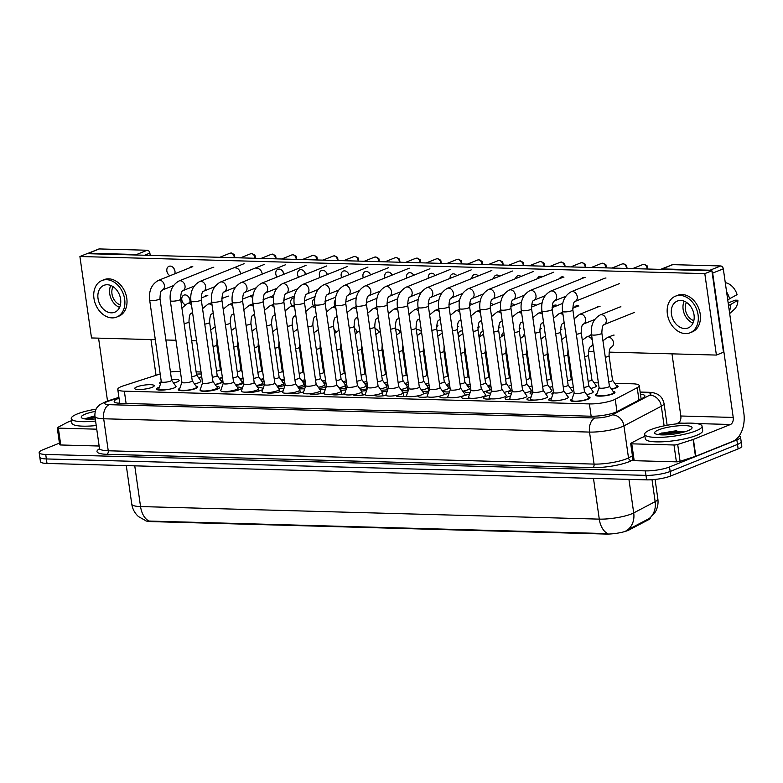 <?xml version="1.0" encoding="UTF-8"?>
<svg xmlns="http://www.w3.org/2000/svg" width="783" height="783" viewBox="0 0 783 783"><rect width="100%" height="100%" fill="white"/><g stroke="black" fill="none" stroke-linecap="round" stroke-linejoin="round"><path stroke-width="1.17" d="M196.445 374.147A9.856 2.016 171.9 0 1 201.319 374.049M595.892 385.295A9.856 2.016 171.9 0 1 596.313 385.774A9.856 2.016 171.9 0 1 596.303 385.931M616.27 385.49A9.856 2.016 171.9 0 1 618.11 386.371A9.856 2.016 171.9 0 1 616.025 387.967A9.856 2.016 171.9 0 1 611.582 389.239M171.506 379.491A9.856 2.016 171.9 0 1 179.16 380.372A9.856 2.016 171.9 0 1 177.085 381.967A9.856 2.016 171.9 0 1 173.611 383.024M200.526 380.489A9.856 2.016 171.9 0 1 200.957 380.969A9.856 2.016 171.9 0 1 200.947 381.125M220.914 380.685A9.856 2.016 171.9 0 1 222.744 381.566A9.856 2.016 171.9 0 1 220.669 383.161A9.856 2.016 171.9 0 1 215.227 384.629M241.487 381.164A9.856 2.016 171.9 0 1 243.503 381.448M243.738 383.132A9.856 2.016 171.9 0 1 242.456 383.758A9.856 2.016 171.9 0 1 236.016 385.402M262.129 381.722A9.856 2.016 171.9 0 1 264.116 381.83M264.468 384.267A9.856 2.016 171.9 0 1 264.243 384.355A9.856 2.016 171.9 0 1 256.795 386.156M282.8 382.329A9.856 2.016 171.9 0 1 284.758 382.339M303.501 382.975A9.856 2.016 171.9 0 1 305.399 382.916M324.221 383.65A9.856 2.016 171.9 0 1 326.051 383.533M344.96 384.355A9.856 2.016 171.9 0 1 346.703 384.189M365.71 385.07A9.856 2.016 171.9 0 1 367.364 384.884M490.735 393.144A9.856 2.016 171.9 0 1 486.507 392.107A9.856 2.016 171.9 0 1 488.582 390.502A9.856 2.016 171.9 0 1 491.421 389.611M468.841 389.22A9.856 2.016 171.9 0 1 470.73 388.75M592.751 391.236A9.856 2.016 171.9 0 1 593.171 391.715A9.856 2.016 171.9 0 1 593.171 391.872A8.691 1.781 -8.1 0 0 593.103 391.735L588.767 385.608M532.048 394.192A9.856 2.016 171.9 0 1 530.081 393.301A9.856 2.016 171.9 0 1 532.166 391.696A9.856 2.016 171.9 0 1 532.802 391.461M448.61 388.221A9.856 2.016 171.9 0 1 450.049 387.918M421.508 390.071A8.691 1.781 -8.1 0 0 426.197 388.799A8.691 1.781 -8.1 0 0 428.027 387.389A9.856 2.016 171.9 0 1 429.378 387.125M407.268 386.577A9.856 2.016 171.9 0 1 408.706 386.352M386.479 385.813A9.856 2.016 171.9 0 1 388.035 385.598M511.377 393.702A9.856 2.016 171.9 0 1 508.294 392.704A9.856 2.016 171.9 0 1 510.379 391.099A9.856 2.016 171.9 0 1 512.111 390.511M613.128 391.431A9.856 2.016 171.9 0 1 614.968 392.312A9.856 2.016 171.9 0 1 612.883 393.908A9.856 2.016 171.9 0 1 602.156 396.051A9.856 2.016 171.9 0 1 595.452 395.092A9.856 2.016 171.9 0 1 596.969 393.732M470.191 398.234A9.856 2.016 171.9 0 1 461.579 397.441A9.856 2.016 171.9 0 1 463.653 395.846A9.856 2.016 171.9 0 1 469.497 394.309M136.8 386.89A9.856 2.016 171.9 0 1 147.527 384.756A9.856 2.016 171.9 0 1 154.231 385.716A9.856 2.016 171.9 0 1 152.156 387.311A9.856 2.016 171.9 0 1 141.42 389.454A9.856 2.016 171.9 0 1 134.725 388.485A9.856 2.016 171.9 0 1 136.8 386.89M169.04 389.268A9.856 2.016 171.9 0 1 156.512 389.082A9.856 2.016 171.9 0 1 158.597 387.487A9.856 2.016 171.9 0 1 159.37 387.203M175.598 385.833A9.856 2.016 171.9 0 1 176.018 386.313A9.856 2.016 171.9 0 1 176.018 386.469M195.975 386.029A9.856 2.016 171.9 0 1 197.815 386.91A9.856 2.016 171.9 0 1 195.73 388.505A9.856 2.016 171.9 0 1 185.003 390.648A9.856 2.016 171.9 0 1 178.299 389.68A9.856 2.016 171.9 0 1 179.816 388.329M216.558 386.499A9.856 2.016 171.9 0 1 219.602 387.507A9.856 2.016 171.9 0 1 217.527 389.102A9.856 2.016 171.9 0 1 206.79 391.246A9.856 2.016 171.9 0 1 200.096 390.277A9.856 2.016 171.9 0 1 200.105 390.12M237.19 387.056A9.856 2.016 171.9 0 1 241.389 388.104A9.856 2.016 171.9 0 1 239.314 389.699A9.856 2.016 171.9 0 1 230.143 391.706A9.856 2.016 171.9 0 1 222.499 391.451M257.871 387.673A9.856 2.016 171.9 0 1 263.108 388.515M262.814 389.366A9.856 2.016 171.9 0 1 261.101 390.296A9.856 2.016 171.9 0 1 244.492 392.126M278.572 388.319A9.856 2.016 171.9 0 1 283.926 388.583M283.162 390.786A9.856 2.016 171.9 0 1 282.898 390.893A9.856 2.016 171.9 0 1 266.23 392.704M299.292 388.994A9.856 2.016 171.9 0 1 304.626 388.975M320.032 389.689A9.856 2.016 171.9 0 1 325.297 389.474M340.781 390.414A9.856 2.016 171.9 0 1 345.939 390.042M361.55 391.157A9.856 2.016 171.9 0 1 366.561 390.668M382.339 391.921A9.856 2.016 171.9 0 1 387.174 391.324M388.358 387.888L385.902 394.984A8.691 1.781 -8.1 0 0 385.882 395.18A8.691 1.781 -8.1 0 0 391.794 396.022A8.691 1.781 -8.1 0 0 401.258 394.133A8.691 1.781 -8.1 0 0 403.098 392.723A9.856 2.016 171.9 0 1 407.767 392.019M423.681 393.565A9.856 2.016 171.9 0 1 428.36 392.753M443.902 394.563A9.856 2.016 171.9 0 1 448.933 393.516M561.264 400.015A9.856 2.016 171.9 0 1 548.736 399.829A9.856 2.016 171.9 0 1 550.811 398.234A9.856 2.016 171.9 0 1 551.594 397.94M567.822 396.58A9.856 2.016 171.9 0 1 568.243 397.059A9.856 2.016 171.9 0 1 568.233 397.216M535.543 400.025A9.856 2.016 171.9 0 1 526.949 399.232A9.856 2.016 171.9 0 1 529.024 397.637A9.856 2.016 171.9 0 1 531.099 396.942M513.208 399.487A9.856 2.016 171.9 0 1 505.152 398.635A9.856 2.016 171.9 0 1 507.237 397.04A9.856 2.016 171.9 0 1 510.585 396.012M491.558 398.87A9.856 2.016 171.9 0 1 483.365 398.038A9.856 2.016 171.9 0 1 485.44 396.443A9.856 2.016 171.9 0 1 490.041 395.141M588.199 396.775A9.856 2.016 171.9 0 1 590.03 397.656A9.856 2.016 171.9 0 1 587.955 399.252A9.856 2.016 171.9 0 1 577.228 401.385A9.856 2.016 171.9 0 1 570.523 400.426A9.856 2.016 171.9 0 1 572.04 399.076M160.192 373.99A17.383 3.553 -8.1 0 0 158.225 374.577L123.499 385.794A17.383 3.553 -8.1 0 0 121.443 386.528A17.383 3.553 -8.1 0 0 117.773 389.357A17.383 3.553 -8.1 0 0 124.35 391.177L589.403 403.911A17.383 3.553 -8.1 0 0 615.223 399.261L637.205 387.702A17.383 3.553 -8.1 0 0 639.231 385.627A17.383 3.553 -8.1 0 0 632.654 383.797L614.724 383.308M145.452 520.626A15.65 3.201 -8.1 0 0 150.855 521.595L605.983 534.065A15.65 3.201 -8.1 0 0 629.219 529.885L648.461 519.765A15.65 3.201 -8.1 0 0 650.281 517.896L650.272 517.827M180.384 371.416L180.344 371.416A17.383 3.553 -8.1 0 0 170.44 371.994M598.398 382.867L594.082 382.75M201.025 371.974L196.112 371.847M408.481 384.776A9.856 2.016 171.9 0 1 406.015 384.805M429.133 385.412A9.856 2.016 171.9 0 1 426.618 385.314M449.775 385.999A9.856 2.016 171.9 0 1 447.122 385.686M470.417 386.538A9.856 2.016 171.9 0 1 467.852 385.569A9.856 2.016 171.9 0 1 468.537 384.668M511.622 387.076A9.856 2.016 171.9 0 1 511.436 386.763A9.856 2.016 171.9 0 1 511.524 386.411M491.039 386.968A9.856 2.016 171.9 0 1 489.649 386.166A9.856 2.016 171.9 0 1 490.765 385.011M387.82 384.11A9.856 2.016 171.9 0 1 385.353 384.218M367.158 383.406A9.856 2.016 171.9 0 1 364.672 383.592M346.487 382.681A9.856 2.016 171.9 0 1 343.962 382.936M325.826 381.928A9.856 2.016 171.9 0 1 323.232 382.251M305.145 381.145A9.856 2.016 171.9 0 1 302.483 381.536M284.474 380.342A9.856 2.016 171.9 0 1 281.723 380.812M263.793 379.501A9.856 2.016 171.9 0 1 260.954 380.058M243.102 378.629A9.856 2.016 171.9 0 1 240.166 379.285M222.411 377.719A9.856 2.016 171.9 0 1 219.357 378.492M201.711 376.75A9.856 2.016 171.9 0 1 198.539 377.68M552.759 394.563A9.856 2.016 171.9 0 1 551.878 393.898A9.856 2.016 171.9 0 1 553.473 392.498M470.113 392.528A9.856 2.016 171.9 0 1 464.72 391.51A9.856 2.016 171.9 0 1 465.396 390.609M449.501 391.882A9.856 2.016 171.9 0 1 442.924 390.913A9.856 2.016 171.9 0 1 443.1 390.443M428.898 391.187A9.856 2.016 171.9 0 1 422.194 391.03M408.305 390.463A9.856 2.016 171.9 0 1 401.689 390.658M387.732 389.709A9.856 2.016 171.9 0 1 381.076 390.149M367.168 388.916A9.856 2.016 171.9 0 1 360.425 389.562M346.615 388.084A9.856 2.016 171.9 0 1 339.734 388.936M326.071 387.223A9.856 2.016 171.9 0 1 319.033 388.28M305.556 386.303A9.856 2.016 171.9 0 1 298.303 387.595M285.061 385.314A9.856 2.016 171.9 0 1 277.554 386.88M160.544 383.817A9.856 2.016 171.9 0 1 159.654 383.151A9.856 2.016 171.9 0 1 161.259 381.752M448.982 397.568A9.856 2.016 171.9 0 1 439.782 396.844A9.856 2.016 171.9 0 1 440.457 395.953M427.89 396.873A9.856 2.016 171.9 0 1 417.995 396.247A9.856 2.016 171.9 0 1 418.171 395.787M406.896 396.159A9.856 2.016 171.9 0 1 396.208 395.65A9.856 2.016 171.9 0 1 396.218 395.474M386.009 395.415A9.856 2.016 171.9 0 1 374.421 395.102M367.716 387.321L365.26 394.417A8.691 1.781 -8.1 0 0 365.24 394.612A9.856 2.016 171.9 0 1 352.722 394.681M344.647 393.771A9.856 2.016 171.9 0 1 331.072 394.221M324.123 392.86A9.856 2.016 171.9 0 1 309.461 393.741M303.628 391.872A9.856 2.016 171.9 0 1 287.86 393.232M145.932 520.783L138.542 516.623C134.803 513.276 132.542 509.116 131.769 504.125A23.187 4.737 -8.1 0 0 140.548 506.562A20.289 12.714 91.6 0 0 149.093 521.057L607.823 533.624A20.289 12.714 -88.4 0 1 599.279 519.129A23.187 4.737 -8.1 0 0 631.519 513.922A23.187 4.737 -8.1 0 0 633.711 512.924L655.146 501.649A23.187 4.737 -8.1 0 0 657.847 498.888L655.087 479.45M739.181 435.984A17.383 3.553 171.9 0 1 740.532 437.1A17.383 3.553 171.9 0 1 736.862 439.919L669.524 466.981L670.16 471.474A17.383 3.553 171.9 0 1 645.985 475.369L46.373 458.946A17.383 3.553 171.9 0 1 39.786 457.125A17.383 3.553 171.9 0 0 46.373 458.946L645.985 475.369A17.383 3.553 171.9 0 0 670.16 471.474L737.508 444.411L670.16 471.474L670.796 475.966A17.383 3.553 171.9 0 1 646.621 479.862L47.009 463.438A17.383 3.553 171.9 0 1 40.432 461.618L39.15 452.633A17.383 3.553 171.9 0 1 42.82 449.814L59.439 443.129M740.532 437.1L741.168 441.592A17.383 3.553 171.9 0 1 737.508 444.411A17.383 3.553 171.9 0 0 741.168 441.592L741.814 446.085A17.383 3.553 171.9 0 1 738.144 448.904L670.796 475.966M626.126 530.668L649.185 518.532A20.289 17.226 -117.8 0 0 655.146 501.649L652.024 479.725M119.036 398.244A17.383 3.553 -8.1 0 0 117.842 398.684A17.383 3.553 -8.1 0 0 114.181 401.513A17.383 3.553 -8.1 0 0 120.758 403.333L591.234 416.223A17.383 3.553 -8.1 0 0 617.053 411.574L642.882 397.979A17.383 3.553 -8.1 0 0 644.908 395.904A17.383 3.553 -8.1 0 0 640.455 394.201M118.458 403.196A17.383 3.553 171.9 0 1 118.487 403.176A17.383 3.553 171.9 0 1 119.682 402.736M669.524 466.981A17.383 3.553 171.9 0 1 645.339 470.877L45.727 454.453A17.383 3.553 171.9 0 1 39.15 452.633M574.145 392.978L571.698 400.074A8.691 1.781 -8.1 0 0 571.668 400.27A8.691 1.781 -8.1 0 0 577.59 401.111A8.691 1.781 -8.1 0 0 587.054 399.222A8.691 1.781 -8.1 0 0 588.885 397.813A8.691 1.781 -8.1 0 0 588.816 397.637L584.48 391.51M574.164 392.919A5.217 1.067 -8.1 0 0 574.154 393.037A5.217 1.067 -8.1 0 0 577.707 393.546A5.217 1.067 -8.1 0 0 583.384 392.41A5.217 1.067 -8.1 0 0 584.48 391.569A5.217 1.067 -8.1 0 0 584.441 391.461M599.083 387.644L596.626 394.73A8.691 1.781 -8.1 0 0 596.607 394.926A8.691 1.781 -8.1 0 0 602.519 395.767A8.691 1.781 -8.1 0 0 611.983 393.888A8.691 1.781 -8.1 0 0 613.813 392.479A8.691 1.781 -8.1 0 0 613.745 392.293L609.409 386.166M599.103 387.575A5.217 1.067 -8.1 0 0 599.083 387.693A5.217 1.067 -8.1 0 0 602.636 388.202A5.217 1.067 -8.1 0 0 608.313 387.066A5.217 1.067 -8.1 0 0 609.419 386.225A5.217 1.067 -8.1 0 0 609.37 386.117M611.425 389.024A8.691 1.781 -8.1 0 0 615.125 387.947A8.691 1.781 -8.1 0 0 616.955 386.538A8.691 1.781 -8.1 0 0 616.887 386.362L612.551 380.235M608.792 381.869A5.217 1.067 -8.1 0 0 611.454 381.135A5.217 1.067 -8.1 0 0 612.56 380.284A5.217 1.067 -8.1 0 0 612.512 380.176M553.503 392.41L551.046 399.506A8.691 1.781 -8.1 0 0 551.026 399.702A8.691 1.781 -8.1 0 0 556.938 400.544A8.691 1.781 -8.1 0 0 566.412 398.664A8.691 1.781 -8.1 0 0 568.243 397.255A8.691 1.781 -8.1 0 0 568.164 397.069L563.829 390.942M553.522 392.352A5.217 1.067 -8.1 0 0 553.512 392.469A5.217 1.067 -8.1 0 0 557.056 392.978A5.217 1.067 -8.1 0 0 562.742 391.843A5.217 1.067 -8.1 0 0 563.838 391.001A5.217 1.067 -8.1 0 0 563.799 390.893M532.861 391.852L530.404 398.948A8.691 1.781 -8.1 0 0 530.385 399.134A8.691 1.781 -8.1 0 0 536.296 399.986A8.691 1.781 -8.1 0 0 545.761 398.097A8.691 1.781 -8.1 0 0 547.601 396.687A8.691 1.781 -8.1 0 0 547.523 396.511L543.187 390.384M532.88 391.794A5.217 1.067 -8.1 0 0 532.871 391.901A5.217 1.067 -8.1 0 0 536.414 392.41A5.217 1.067 -8.1 0 0 542.1 391.285A5.217 1.067 -8.1 0 0 543.196 390.433A5.217 1.067 -8.1 0 0 543.157 390.326M512.219 391.285L509.762 398.381A8.691 1.781 -8.1 0 0 509.743 398.567A8.691 1.781 -8.1 0 0 515.654 399.418A8.691 1.781 -8.1 0 0 525.119 397.529A8.691 1.781 -8.1 0 0 526.959 396.12A8.691 1.781 -8.1 0 0 526.881 395.944L522.545 389.817M512.239 391.226A5.217 1.067 -8.1 0 0 512.229 391.343A5.217 1.067 -8.1 0 0 515.772 391.843A5.217 1.067 -8.1 0 0 521.458 390.717A5.217 1.067 -8.1 0 0 522.555 389.865A5.217 1.067 -8.1 0 0 522.506 389.768M491.577 390.717L489.121 397.813A8.691 1.781 -8.1 0 0 489.101 397.999A8.691 1.781 -8.1 0 0 495.013 398.85A8.691 1.781 -8.1 0 0 504.477 396.961A8.691 1.781 -8.1 0 0 506.317 395.552A8.691 1.781 -8.1 0 0 506.239 395.376L501.903 389.249M491.597 390.658A5.217 1.067 -8.1 0 0 491.587 390.776A5.217 1.067 -8.1 0 0 495.13 391.285A5.217 1.067 -8.1 0 0 500.807 390.149A5.217 1.067 -8.1 0 0 501.913 389.308A5.217 1.067 -8.1 0 0 501.864 389.2M586.653 394.593A8.691 1.781 -8.1 0 0 591.341 393.32A8.691 1.781 -8.1 0 0 593.171 391.911M583.893 387.428A5.217 1.067 -8.1 0 0 587.671 386.508A5.217 1.067 -8.1 0 0 588.767 385.657A5.217 1.067 -8.1 0 0 588.728 385.549M566.011 394.025A8.691 1.781 -8.1 0 0 570.699 392.753A8.691 1.781 -8.1 0 0 572.53 391.343A8.691 1.781 -8.1 0 0 572.461 391.167L568.125 385.04M563.251 386.861A5.217 1.067 -8.1 0 0 567.029 385.941A5.217 1.067 -8.1 0 0 568.125 385.089A5.217 1.067 -8.1 0 0 568.086 384.991M545.369 393.457A8.691 1.781 -8.1 0 0 550.058 392.185A8.691 1.781 -8.1 0 0 551.888 390.776A8.691 1.781 -8.1 0 0 551.809 390.6L547.474 384.473M542.609 386.303A5.217 1.067 -8.1 0 0 546.387 385.373A5.217 1.067 -8.1 0 0 547.483 384.531A5.217 1.067 -8.1 0 0 547.444 384.424M590.783 388.456A8.691 1.781 -8.1 0 0 594.483 387.379A8.691 1.781 -8.1 0 0 596.313 385.97A8.691 1.781 -8.1 0 0 596.245 385.794L591.909 379.667M588.15 381.301A5.217 1.067 -8.1 0 0 590.813 380.567A5.217 1.067 -8.1 0 0 591.909 379.716A5.217 1.067 -8.1 0 0 591.87 379.618M95.585 421.048A28.981 5.921 171.9 0 1 71.243 418.631A28.981 5.921 171.9 0 1 77.36 413.923A28.981 5.921 171.9 0 1 96.113 409.137M96.231 425.541A28.981 5.921 171.9 0 1 71.879 423.123L71.243 418.631M95.291 418.954A18.9 3.866 171.9 0 1 81.755 417.946A18.9 3.866 171.9 0 1 85.21 414.138A18.9 3.866 171.9 0 1 95.232 411.408M94.86 415.861L84.799 418.768M95.076 417.417L86.835 419.12M94.949 416.527L84.848 418.905M695.93 430.875A28.981 5.921 171.9 0 1 664.375 437.159A28.981 5.921 171.9 0 1 644.663 434.34A28.981 5.921 171.9 0 1 650.781 429.632A28.981 5.921 171.9 0 1 682.336 423.349A28.981 5.921 171.9 0 1 702.048 426.167A28.981 5.921 171.9 0 1 695.93 430.875M702.048 426.167L702.684 430.66A28.981 5.921 171.9 0 1 696.567 435.368A28.981 5.921 171.9 0 1 665.012 441.651A28.981 5.921 171.9 0 1 645.309 438.832L644.663 434.34M658.63 429.847A18.9 3.866 171.9 0 1 681.044 425.649A18.9 3.866 171.9 0 1 691.761 428.448A18.9 3.866 171.9 0 1 688.081 430.66A18.9 3.866 171.9 0 1 669.396 434.604A18.9 3.866 171.9 0 1 655.175 433.655A18.9 3.866 171.9 0 1 658.63 429.847M685.742 431.492L661.586 433.028L658.219 434.477M682.414 432.431L676.6 432.412L660.255 434.829M684.851 431.766L676.473 431.521L658.268 434.614M90.583 417.251A23.187 4.737 171.9 0 1 94.919 416.321M96.749 429.182L58.353 428.125L60.751 444.979A2.897 0.597 171.9 0 1 59.655 444.675L57.257 427.821A2.897 0.597 -8.1 0 0 58.353 428.125M99.147 446.026L60.751 444.979M88.048 253.33L98.687 249.053A2.897 2.183 68.1 0 1 99.363 248.935L88.733 253.203A2.897 2.183 -111.9 0 0 88.048 253.33A2.897 2.183 -111.9 0 0 87.51 253.672M137.955 255.062A2.897 2.183 -111.9 0 0 136.594 254.514L147.224 250.247L99.363 248.935M147.224 250.247A2.897 2.183 68.1 0 1 149.886 253.115L144.591 255.238M150.209 255.395L149.886 253.115M136.594 254.514L88.733 253.203M98.57 338.148L107.418 400.299A5.794 3.631 -88.4 0 1 107.486 401.033M150.953 339.577L156.032 375.282M71.537 420.657L67.612 422.233A2.897 0.597 -8.1 0 0 67.338 422.35L57.599 427.479A2.897 0.597 -8.1 0 0 57.257 427.821M664.013 432.96A23.187 4.737 171.9 0 1 676.796 430.758M673.997 444.989A2.897 0.597 -8.1 0 0 677.687 444.47L693.063 439.498A2.897 0.597 -8.1 0 0 693.405 439.371L695.803 456.225A2.897 0.597 171.9 0 1 695.461 456.342L680.084 461.314A2.897 0.597 171.9 0 1 676.395 461.843L673.997 444.989L631.783 443.834L634.181 460.688A2.897 0.597 171.9 0 1 633.085 460.384L630.687 443.53A2.897 0.597 -8.1 0 0 631.783 443.834M676.395 461.843L634.181 460.688M695.803 456.225L732.868 441.328A23.187 14.525 91.6 0 0 743.85 413.17L723.306 268.823L712.677 273.091L733.221 417.437A5.794 3.631 -88.4 0 1 730.47 424.484L693.405 439.371M661.478 269.029L672.108 264.762A2.897 2.183 68.1 0 1 672.793 264.644L662.154 268.912A2.897 2.183 -111.9 0 0 661.478 269.029A2.897 2.183 -111.9 0 0 660.93 269.381M711.385 270.761A2.897 2.183 -111.9 0 0 710.015 270.223L720.654 265.956L672.793 264.644M720.654 265.956A2.897 2.183 68.1 0 1 723.306 268.823M710.015 270.223L662.154 268.912M671.99 353.847L680.838 416.008A5.794 3.631 -88.4 0 1 678.098 423.045L675.837 423.955M712.677 273.091A2.897 2.183 -111.9 0 0 711.982 271.398M644.957 436.366L641.032 437.942A2.897 0.597 -8.1 0 0 640.758 438.059L631.02 443.188A2.897 0.597 -8.1 0 0 630.687 443.53M334.674 329.858A5.217 3.925 -111.9 0 0 335.555 332.061M356.461 330.455A5.217 3.925 -111.9 0 0 357.097 332.217M378.248 331.052A5.217 3.925 -111.9 0 0 378.59 332.188M400.044 331.649A5.217 3.925 -111.9 0 0 400.182 332.217M400.319 332.149A5.217 3.925 -111.9 0 0 396.218 329.124A5.217 3.925 -111.9 0 0 395.669 329.154M421.499 331.757A5.217 3.925 -111.9 0 0 418.005 329.721A5.217 3.925 -111.9 0 0 416.781 329.937A5.217 3.925 -111.9 0 0 416.37 330.142M441.964 331.072A5.217 3.925 -111.9 0 0 439.801 330.318A5.217 3.925 -111.9 0 0 438.578 330.534A5.217 3.925 -111.9 0 0 437.149 331.689M462.518 331.072A5.217 3.925 -111.9 0 0 461.588 330.915A5.217 3.925 -111.9 0 0 460.365 331.131A5.217 3.925 -111.9 0 0 458.182 334.967M458.437 336.749A5.217 3.925 -111.9 0 0 458.446 336.798L462.88 333.568M483.15 331.512A5.217 3.925 -111.9 0 0 482.152 331.728A5.217 3.925 -111.9 0 0 480.028 336.396M503.831 332.364A5.217 3.925 -111.9 0 0 501.766 336.054M188.977 297.452A5.217 3.925 -111.9 0 0 189.858 299.654M189.731 302.649A5.217 3.925 -111.9 0 0 189.046 297.569A5.217 3.925 -111.9 0 0 185.15 294.917A5.217 3.925 -111.9 0 0 183.927 295.132A5.217 3.925 -111.9 0 0 181.803 299.84A5.217 3.925 -111.9 0 0 185.258 304.734M207.818 295.651A5.217 3.925 -111.9 0 0 206.937 295.514A5.217 3.925 -111.9 0 0 205.714 295.729A5.217 3.925 -111.9 0 0 204.392 296.757M228.734 296.111L228.734 296.111A5.217 3.925 -111.9 0 0 227.51 296.326A5.217 3.925 -111.9 0 0 227.442 296.356M273.443 297.53A5.217 3.925 -111.9 0 0 272.308 297.305A5.217 3.925 -111.9 0 0 271.084 297.52M294.114 297.902A5.217 3.925 -111.9 0 0 294.105 297.902A5.217 3.925 -111.9 0 0 292.881 298.117A5.217 3.925 -111.9 0 0 291.971 305.869M314.727 298.695A5.217 3.925 -111.9 0 0 314.668 298.714A5.217 3.925 -111.9 0 0 313.503 306.075M335.29 300.143A5.217 3.925 -111.9 0 0 335.065 306.27M428.663 304.019A5.217 3.925 -111.9 0 0 428.683 304.098A5.217 3.925 -111.9 0 0 428.252 303.422M514.637 304.998A5.217 3.925 -111.9 0 0 512.004 303.873A5.217 3.925 -111.9 0 0 511.025 304M174.022 268.618A5.217 3.925 -111.9 0 0 174.903 270.82M174.775 273.815A5.217 3.925 -111.9 0 0 174.09 268.735A5.217 3.925 -111.9 0 0 170.195 266.093A5.217 3.925 -111.9 0 0 168.971 266.308A5.217 3.925 -111.9 0 0 166.828 270.81A5.217 3.925 -111.9 0 0 169.98 275.743M192.863 266.827A5.217 3.925 -111.9 0 0 191.982 266.69A5.217 3.925 -111.9 0 0 190.758 266.905A5.217 3.925 -111.9 0 0 189.437 267.923M213.779 267.287L213.779 267.287A5.217 3.925 -111.9 0 0 212.555 267.502A5.217 3.925 -111.9 0 0 212.487 267.522M262.188 274.128A5.217 3.925 -111.9 0 0 257.353 268.481A5.217 3.925 -111.9 0 0 256.129 268.686M282.966 271.603A5.217 3.925 -111.9 0 0 283.857 273.805M283.935 274.256A5.217 3.925 -111.9 0 0 279.149 269.078A5.217 3.925 -111.9 0 0 277.926 269.283A5.217 3.925 -111.9 0 0 277.016 277.035M304.753 272.2A5.217 3.925 -111.9 0 0 305.634 274.393M305.644 274.393A5.217 3.925 -111.9 0 0 300.936 269.675A5.217 3.925 -111.9 0 0 299.713 269.881A5.217 3.925 -111.9 0 0 298.548 277.241M326.55 272.797A5.217 3.925 -111.9 0 0 327.196 274.588M327.323 274.539A5.217 3.925 -111.9 0 0 322.723 270.272A5.217 3.925 -111.9 0 0 321.5 270.478A5.217 3.925 -111.9 0 0 320.11 277.436M348.337 273.394A5.217 3.925 -111.9 0 0 348.787 274.774M348.973 274.706A5.217 3.925 -111.9 0 0 344.52 270.859A5.217 3.925 -111.9 0 0 343.287 271.075A5.217 3.925 -111.9 0 0 341.701 277.622M370.124 273.991A5.217 3.925 -111.9 0 0 370.408 274.95M370.594 274.872A5.217 3.925 -111.9 0 0 366.307 271.456A5.217 3.925 -111.9 0 0 365.084 271.672A5.217 3.925 -111.9 0 0 363.322 277.799M391.921 274.588A5.217 3.925 -111.9 0 0 392.048 275.117M392.185 275.058A5.217 3.925 -111.9 0 0 388.094 272.053A5.217 3.925 -111.9 0 0 386.871 272.269A5.217 3.925 -111.9 0 0 384.962 277.965M413.747 275.254A5.217 3.925 -111.9 0 0 409.891 272.65A5.217 3.925 -111.9 0 0 408.657 272.866A5.217 3.925 -111.9 0 0 406.641 278.112M435.289 275.459A5.217 3.925 -111.9 0 0 431.678 273.247A5.217 3.925 -111.9 0 0 430.454 273.463A5.217 3.925 -111.9 0 0 428.34 278.249M456.792 275.685A5.217 3.925 -111.9 0 0 453.465 273.844A5.217 3.925 -111.9 0 0 452.241 274.06A5.217 3.925 -111.9 0 0 450.078 278.376M478.256 275.919A5.217 3.925 -111.9 0 0 475.261 274.441A5.217 3.925 -111.9 0 0 474.028 274.657A5.217 3.925 -111.9 0 0 471.846 278.494M524.59 333.724A5.217 3.925 -111.9 0 0 523.631 335.829M599.083 387.693L591.527 334.566A5.217 3.925 -111.9 0 0 591.106 334.713A5.217 3.925 -111.9 0 0 589.785 335.731M614.117 335.095L614.117 335.095A5.217 3.925 -111.9 0 0 612.893 335.31A5.217 3.925 -111.9 0 0 612.835 335.33M536.012 305.272A5.217 3.925 -111.9 0 0 533.791 304.47A5.217 3.925 -111.9 0 0 532.567 304.685A5.217 3.925 -111.9 0 0 531.549 305.37M557.33 305.566A5.217 3.925 -111.9 0 0 555.587 305.067A5.217 3.925 -111.9 0 0 554.354 305.282A5.217 3.925 -111.9 0 0 552.406 307.543M578.882 306.045A5.217 3.925 -111.9 0 0 577.374 305.664A5.217 3.925 -111.9 0 0 576.151 305.879A5.217 3.925 -111.9 0 0 574.428 307.553M600.042 306.398A5.217 3.925 -111.9 0 0 599.161 306.261A5.217 3.925 -111.9 0 0 597.938 306.476A5.217 3.925 -111.9 0 0 596.617 307.504M499.681 276.164A5.217 3.925 -111.9 0 0 497.048 275.039A5.217 3.925 -111.9 0 0 495.825 275.254A5.217 3.925 -111.9 0 0 493.662 278.591M521.057 276.438A5.217 3.925 -111.9 0 0 518.835 275.636A5.217 3.925 -111.9 0 0 517.612 275.851A5.217 3.925 -111.9 0 0 515.527 278.66M542.374 276.732A5.217 3.925 -111.9 0 0 540.632 276.233A5.217 3.925 -111.9 0 0 539.399 276.448A5.217 3.925 -111.9 0 0 537.451 278.709M563.926 277.211A5.217 3.925 -111.9 0 0 562.419 276.83A5.217 3.925 -111.9 0 0 561.196 277.045A5.217 3.925 -111.9 0 0 559.473 278.728M585.087 277.574A5.217 3.925 -111.9 0 0 584.206 277.427A5.217 3.925 -111.9 0 0 582.983 277.642A5.217 3.925 -111.9 0 0 581.661 278.67M620.958 306.858A5.217 3.925 -111.9 0 0 620.948 306.858A5.217 3.925 -111.9 0 0 619.725 307.073A5.217 3.925 -111.9 0 0 619.666 307.093M606.003 278.024A5.217 3.925 -111.9 0 0 605.993 278.024A5.217 3.925 -111.9 0 0 604.77 278.239A5.217 3.925 -111.9 0 0 604.711 278.268M313.905 332.569A5.217 3.925 -111.9 0 0 313.709 331.229M357.214 332.129A5.217 3.925 -111.9 0 0 354.445 328.459M450.245 304.293A5.217 3.925 -111.9 0 0 448.992 302.982M493.212 304.744A5.217 3.925 -111.9 0 0 490.412 303.285M609.047 352.125L716.396 355.071L704.808 273.629L79.905 256.511L91.503 337.953L155.308 339.695M165.888 339.988L175.95 340.262M191.678 340.693L196.592 340.83M588.405 351.567L593.964 351.714M240.41 274.021A5.217 3.925 -111.9 0 0 235.566 267.884M471.748 304.509A5.217 3.925 -111.9 0 0 469.722 302.962M252.752 297.511A5.217 3.925 -111.9 0 0 250.521 296.708M378.766 332.08A5.217 3.925 -111.9 0 0 375.028 328.596M335.613 332.354A5.217 3.925 -111.9 0 0 333.94 328.899M716.396 355.071L723.482 352.223L711.894 270.781L87.001 253.663L79.905 256.511M704.808 273.629L711.894 270.781M107.32 284.748A14.486 10.893 -111.9 0 0 103.914 285.345A14.486 10.893 -111.9 0 0 98.482 300.692A14.486 10.893 -111.9 0 0 111.313 312.828A14.486 10.893 -111.9 0 0 114.719 312.231A14.486 10.893 -111.9 0 0 120.151 296.894A14.486 10.893 -111.9 0 0 107.32 284.748M110.755 285.472A14.486 10.893 -111.9 0 0 119.574 307.406M113.065 286.676A11.588 8.721 -111.9 0 0 120.406 304.939M116.657 317.076L118.791 316.215A19.702 14.818 -111.9 0 0 126.171 295.348A19.702 14.818 -111.9 0 0 108.72 278.836A19.702 14.818 -111.9 0 0 104.09 279.648L101.966 280.51A19.702 14.818 -111.9 0 0 94.577 301.377A19.702 14.818 -111.9 0 0 112.028 317.888A19.702 14.818 -111.9 0 0 116.657 317.076A19.702 14.818 -111.9 0 0 124.047 296.209A19.702 14.818 -111.9 0 0 106.596 279.697A19.702 14.818 -111.9 0 0 101.966 280.51M680.74 300.457A14.486 10.893 -111.9 0 0 677.334 301.054A14.486 10.893 -111.9 0 0 671.902 316.401A14.486 10.893 -111.9 0 0 684.734 328.537A14.486 10.893 -111.9 0 0 688.14 327.94A14.486 10.893 -111.9 0 0 693.572 312.593A14.486 10.893 -111.9 0 0 680.74 300.457M684.176 301.181A14.486 10.893 -111.9 0 0 692.994 323.115M686.485 302.385A11.588 8.721 -111.9 0 0 693.826 320.648M690.087 332.785L692.211 331.923A19.702 14.818 -111.9 0 0 699.601 311.057A19.702 14.818 -111.9 0 0 682.15 294.545A19.702 14.818 -111.9 0 0 677.52 295.357L675.386 296.209A19.702 14.818 -111.9 0 0 668.007 317.086A19.702 14.818 -111.9 0 0 685.458 333.597A19.702 14.818 -111.9 0 0 690.087 332.785A19.702 14.818 -111.9 0 0 697.467 311.918A19.702 14.818 -111.9 0 0 680.016 295.406A19.702 14.818 -111.9 0 0 675.386 296.209M729.384 311.546A19.125 14.388 -111.9 0 0 730.47 304.607L737.899 300.251L735.12 300.173L728.17 302.962M728.513 305.399L730.47 304.607M725.303 282.878L726.203 282.859A15.073 11.334 -111.9 0 1 737.097 294.633L727.71 299.781M729.678 298.989A19.125 14.388 -111.9 0 0 726.595 291.942M729.678 313.552L734.2 309.471A15.073 11.334 -111.9 0 0 737.899 300.251M524.727 392.89A8.691 1.781 -8.1 0 0 529.406 391.627A8.691 1.781 -8.1 0 0 531.246 390.208A8.691 1.781 -8.1 0 0 531.168 390.032L526.832 383.905M521.967 385.735A5.217 1.067 -8.1 0 0 525.745 384.805A5.217 1.067 -8.1 0 0 526.842 383.964A5.217 1.067 -8.1 0 0 526.802 383.856M570.141 387.888A8.691 1.781 -8.1 0 0 573.303 387.017M567.509 380.734A5.217 1.067 -8.1 0 0 570.171 380A5.217 1.067 -8.1 0 0 571.267 379.158A5.217 1.067 -8.1 0 0 571.228 379.05M549.49 387.321A8.691 1.781 -8.1 0 0 552.661 386.45M546.867 380.166A5.217 1.067 -8.1 0 0 549.529 379.432A5.217 1.067 -8.1 0 0 550.625 378.59A5.217 1.067 -8.1 0 0 550.586 378.483M528.848 386.753A8.691 1.781 -8.1 0 0 532.009 385.892M526.225 379.608A5.217 1.067 -8.1 0 0 528.887 378.874A5.217 1.067 -8.1 0 0 529.983 378.023A5.217 1.067 -8.1 0 0 529.944 377.915M470.935 390.149L468.479 397.245A8.691 1.781 -8.1 0 0 468.459 397.441A8.691 1.781 -8.1 0 0 474.371 398.283A8.691 1.781 -8.1 0 0 483.835 396.394A8.691 1.781 -8.1 0 0 485.666 394.984A8.691 1.781 -8.1 0 0 485.597 394.808L481.261 388.681M470.955 390.091A5.217 1.067 -8.1 0 0 470.935 390.208A5.217 1.067 -8.1 0 0 474.488 390.717A5.217 1.067 -8.1 0 0 480.165 389.582A5.217 1.067 -8.1 0 0 481.271 388.74A5.217 1.067 -8.1 0 0 481.222 388.632M450.284 389.591L447.837 396.678A8.691 1.781 -8.1 0 0 447.817 396.873A8.691 1.781 -8.1 0 0 453.729 397.715A8.691 1.781 -8.1 0 0 463.193 395.836A8.691 1.781 -8.1 0 0 465.024 394.426A8.691 1.781 -8.1 0 0 464.955 394.25L460.619 388.114M450.313 389.533A5.217 1.067 -8.1 0 0 450.294 389.64A5.217 1.067 -8.1 0 0 453.846 390.149A5.217 1.067 -8.1 0 0 459.523 389.024A5.217 1.067 -8.1 0 0 460.629 388.172A5.217 1.067 -8.1 0 0 460.58 388.065M429.642 389.024L427.195 396.12A8.691 1.781 -8.1 0 0 427.166 396.306A8.691 1.781 -8.1 0 0 433.087 397.157A8.691 1.781 -8.1 0 0 442.552 395.268A8.691 1.781 -8.1 0 0 444.382 393.859A8.691 1.781 -8.1 0 0 444.313 393.683L439.977 387.556M429.661 388.965A5.217 1.067 -8.1 0 0 429.652 389.073A5.217 1.067 -8.1 0 0 433.205 389.582A5.217 1.067 -8.1 0 0 438.881 388.456A5.217 1.067 -8.1 0 0 439.977 387.605A5.217 1.067 -8.1 0 0 439.938 387.497M409 388.456L406.543 395.552A8.691 1.781 -8.1 0 0 406.524 395.738A8.691 1.781 -8.1 0 0 412.435 396.589A8.691 1.781 -8.1 0 0 421.91 394.701A8.691 1.781 -8.1 0 0 423.74 393.291A8.691 1.781 -8.1 0 0 423.672 393.115L419.326 386.988M409.02 388.397A5.217 1.067 -8.1 0 0 409.01 388.515A5.217 1.067 -8.1 0 0 412.553 389.024A5.217 1.067 -8.1 0 0 418.239 387.888A5.217 1.067 -8.1 0 0 419.336 387.037A5.217 1.067 -8.1 0 0 419.296 386.939M504.086 392.332A8.691 1.781 -8.1 0 0 508.764 391.06A8.691 1.781 -8.1 0 0 510.604 389.65A8.691 1.781 -8.1 0 0 510.526 389.474L506.19 383.337M501.326 385.167A5.217 1.067 -8.1 0 0 505.104 384.247A5.217 1.067 -8.1 0 0 506.2 383.396A5.217 1.067 -8.1 0 0 506.151 383.288M483.444 391.764A8.691 1.781 -8.1 0 0 488.122 390.492A8.691 1.781 -8.1 0 0 489.962 389.082A8.691 1.781 -8.1 0 0 489.884 388.906L485.548 382.779M480.684 384.6A5.217 1.067 -8.1 0 0 484.452 383.68A5.217 1.067 -8.1 0 0 485.558 382.828A5.217 1.067 -8.1 0 0 485.509 382.721M462.792 391.197A8.691 1.781 -8.1 0 0 467.48 389.924A8.691 1.781 -8.1 0 0 469.311 388.515A8.691 1.781 -8.1 0 0 469.242 388.339L464.906 382.212M460.032 384.032A5.217 1.067 -8.1 0 0 463.81 383.112A5.217 1.067 -8.1 0 0 464.916 382.27A5.217 1.067 -8.1 0 0 464.867 382.163M442.15 390.629A8.691 1.781 -8.1 0 0 446.839 389.357A8.691 1.781 -8.1 0 0 448.669 387.947A8.691 1.781 -8.1 0 0 448.6 387.771L444.264 381.644M439.39 383.474A5.217 1.067 -8.1 0 0 443.168 382.544A5.217 1.067 -8.1 0 0 444.274 381.703A5.217 1.067 -8.1 0 0 444.225 381.595M508.206 386.195A8.691 1.781 -8.1 0 0 511.368 385.324M505.583 379.041A5.217 1.067 -8.1 0 0 508.236 378.306A5.217 1.067 -8.1 0 0 509.341 377.455A5.217 1.067 -8.1 0 0 509.293 377.357M487.564 385.627A8.691 1.781 -8.1 0 0 490.726 384.756M484.931 378.473A5.217 1.067 -8.1 0 0 487.594 377.739A5.217 1.067 -8.1 0 0 488.7 376.897A5.217 1.067 -8.1 0 0 488.651 376.789M466.922 385.06A8.691 1.781 -8.1 0 0 470.084 384.189M464.29 377.905A5.217 1.067 -8.1 0 0 466.952 377.171A5.217 1.067 -8.1 0 0 468.058 376.329A5.217 1.067 -8.1 0 0 468.009 376.222M388.378 387.83A5.217 1.067 -8.1 0 0 388.368 387.947A5.217 1.067 -8.1 0 0 391.911 388.456A5.217 1.067 -8.1 0 0 397.598 387.321A5.217 1.067 -8.1 0 0 398.694 386.479A5.217 1.067 -8.1 0 0 398.655 386.371M403.646 396.56L403.098 392.723A8.691 1.781 -8.1 0 0 403.02 392.547L398.684 386.42M365.24 394.612L365.24 394.622A8.691 1.781 -8.1 0 0 371.152 395.454A8.691 1.781 -8.1 0 0 380.616 393.575A8.691 1.781 -8.1 0 0 382.456 392.156A8.691 1.781 -8.1 0 0 382.378 391.98L378.042 385.853M367.736 387.262A5.217 1.067 -8.1 0 0 367.726 387.379A5.217 1.067 -8.1 0 0 371.269 387.888A5.217 1.067 -8.1 0 0 376.956 386.753A5.217 1.067 -8.1 0 0 378.052 385.911A5.217 1.067 -8.1 0 0 378.003 385.804M347.075 386.763L344.618 393.859A8.691 1.781 -8.1 0 0 344.598 394.045A8.691 1.781 -8.1 0 0 350.51 394.896A8.691 1.781 -8.1 0 0 359.974 393.007A8.691 1.781 -8.1 0 0 361.815 391.598A8.691 1.781 -8.1 0 0 361.736 391.422L357.4 385.295M347.094 386.704A5.217 1.067 -8.1 0 0 347.084 386.812A5.217 1.067 -8.1 0 0 350.627 387.321A5.217 1.067 -8.1 0 0 356.304 386.195A5.217 1.067 -8.1 0 0 357.41 385.344A5.217 1.067 -8.1 0 0 357.361 385.236M326.433 386.195L323.976 393.291A8.691 1.781 -8.1 0 0 323.956 393.477A8.691 1.781 -8.1 0 0 329.868 394.329A8.691 1.781 -8.1 0 0 339.333 392.44A8.691 1.781 -8.1 0 0 341.163 391.03A8.691 1.781 -8.1 0 0 341.094 390.854L336.759 384.727M326.452 386.136A5.217 1.067 -8.1 0 0 326.433 386.254A5.217 1.067 -8.1 0 0 329.986 386.753A5.217 1.067 -8.1 0 0 335.662 385.627A5.217 1.067 -8.1 0 0 336.768 384.776A5.217 1.067 -8.1 0 0 336.719 384.678M305.791 385.627L303.334 392.723A8.691 1.781 -8.1 0 0 303.315 392.909A8.691 1.781 -8.1 0 0 309.226 393.761A8.691 1.781 -8.1 0 0 318.691 391.872A8.691 1.781 -8.1 0 0 320.521 390.463A8.691 1.781 -8.1 0 0 320.453 390.286L316.117 384.159M305.81 385.569A5.217 1.067 -8.1 0 0 305.791 385.686A5.217 1.067 -8.1 0 0 309.344 386.195A5.217 1.067 -8.1 0 0 315.02 385.06A5.217 1.067 -8.1 0 0 316.126 384.218A5.217 1.067 -8.1 0 0 316.078 384.11M285.139 385.06L282.692 392.156A8.691 1.781 -8.1 0 0 282.663 392.352A8.691 1.781 -8.1 0 0 288.584 393.193A8.691 1.781 -8.1 0 0 298.049 391.304A8.691 1.781 -8.1 0 0 299.879 389.895A8.691 1.781 -8.1 0 0 299.811 389.719L295.475 383.592M285.159 385.001A5.217 1.067 -8.1 0 0 285.149 385.119A5.217 1.067 -8.1 0 0 288.702 385.627A5.217 1.067 -8.1 0 0 294.379 384.492A5.217 1.067 -8.1 0 0 295.475 383.65A5.217 1.067 -8.1 0 0 295.436 383.543M418.748 382.907A5.217 1.067 -8.1 0 0 422.526 381.977A5.217 1.067 -8.1 0 0 423.623 381.135A5.217 1.067 -8.1 0 0 423.583 381.027M428.575 391.216L428.027 387.389A8.691 1.781 -8.1 0 0 427.958 387.203L423.623 381.076M400.867 389.503A8.691 1.781 -8.1 0 0 405.555 388.231A8.691 1.781 -8.1 0 0 407.385 386.822A8.691 1.781 -8.1 0 0 407.307 386.645L402.971 380.518M398.107 382.339A5.217 1.067 -8.1 0 0 401.885 381.419A5.217 1.067 -8.1 0 0 402.981 380.567A5.217 1.067 -8.1 0 0 402.942 380.46M380.225 388.936A8.691 1.781 -8.1 0 0 384.903 387.663A8.691 1.781 -8.1 0 0 386.743 386.254A8.691 1.781 -8.1 0 0 386.665 386.078L382.329 379.951M377.465 381.771A5.217 1.067 -8.1 0 0 381.243 380.851A5.217 1.067 -8.1 0 0 382.339 380A5.217 1.067 -8.1 0 0 382.3 379.902M359.583 388.368A8.691 1.781 -8.1 0 0 364.261 387.096A8.691 1.781 -8.1 0 0 366.101 385.686A8.691 1.781 -8.1 0 0 366.023 385.51L361.687 379.383M356.823 381.213A5.217 1.067 -8.1 0 0 360.601 380.284A5.217 1.067 -8.1 0 0 361.697 379.442A5.217 1.067 -8.1 0 0 361.648 379.334M338.941 387.8A8.691 1.781 -8.1 0 0 343.62 386.538A8.691 1.781 -8.1 0 0 345.46 385.119A8.691 1.781 -8.1 0 0 345.381 384.942L341.045 378.815M336.181 380.646A5.217 1.067 -8.1 0 0 339.949 379.716A5.217 1.067 -8.1 0 0 341.055 378.874A5.217 1.067 -8.1 0 0 341.006 378.766M318.289 387.242A8.691 1.781 -8.1 0 0 322.978 385.97A8.691 1.781 -8.1 0 0 324.808 384.561A8.691 1.781 -8.1 0 0 324.739 384.384L320.404 378.248M315.529 380.078A5.217 1.067 -8.1 0 0 319.307 379.158A5.217 1.067 -8.1 0 0 320.413 378.306A5.217 1.067 -8.1 0 0 320.364 378.199M446.281 384.492A8.691 1.781 -8.1 0 0 449.442 383.621M443.648 377.347A5.217 1.067 -8.1 0 0 446.31 376.613A5.217 1.067 -8.1 0 0 447.406 375.762A5.217 1.067 -8.1 0 0 447.367 375.654M425.639 383.934A8.691 1.781 -8.1 0 0 428.8 383.063M423.006 376.78A5.217 1.067 -8.1 0 0 425.668 376.046A5.217 1.067 -8.1 0 0 426.764 375.194A5.217 1.067 -8.1 0 0 426.725 375.086M404.987 383.367A8.691 1.781 -8.1 0 0 408.158 382.495M402.364 376.212A5.217 1.067 -8.1 0 0 405.026 375.478A5.217 1.067 -8.1 0 0 406.123 374.626A5.217 1.067 -8.1 0 0 406.083 374.528M384.345 382.799A8.691 1.781 -8.1 0 0 387.507 381.928M381.722 375.644A5.217 1.067 -8.1 0 0 384.384 374.91A5.217 1.067 -8.1 0 0 385.481 374.068A5.217 1.067 -8.1 0 0 385.442 373.961M363.704 382.231A8.691 1.781 -8.1 0 0 366.865 381.36M361.08 375.077A5.217 1.067 -8.1 0 0 363.733 374.343A5.217 1.067 -8.1 0 0 364.839 373.501A5.217 1.067 -8.1 0 0 364.79 373.393M343.062 381.664A8.691 1.781 -8.1 0 0 346.223 380.802M340.429 374.519A5.217 1.067 -8.1 0 0 343.091 373.785A5.217 1.067 -8.1 0 0 344.197 372.933A5.217 1.067 -8.1 0 0 344.148 372.825M264.497 384.502L262.041 391.588A8.691 1.781 -8.1 0 0 262.021 391.784A8.691 1.781 -8.1 0 0 267.933 392.626A8.691 1.781 -8.1 0 0 277.407 390.746A8.691 1.781 -8.1 0 0 279.237 389.337A8.691 1.781 -8.1 0 0 279.169 389.161L274.823 383.024M264.517 384.443A5.217 1.067 -8.1 0 0 264.507 384.551A5.217 1.067 -8.1 0 0 268.05 385.06A5.217 1.067 -8.1 0 0 273.737 383.934A5.217 1.067 -8.1 0 0 274.833 383.083A5.217 1.067 -8.1 0 0 274.794 382.975M243.856 383.934L241.399 391.03A8.691 1.781 -8.1 0 0 241.379 391.216A8.691 1.781 -8.1 0 0 247.291 392.068A8.691 1.781 -8.1 0 0 256.755 390.179A8.691 1.781 -8.1 0 0 258.596 388.769A8.691 1.781 -8.1 0 0 258.517 388.593L254.181 382.466M243.875 383.876A5.217 1.067 -8.1 0 0 243.865 383.983A5.217 1.067 -8.1 0 0 247.408 384.492A5.217 1.067 -8.1 0 0 253.095 383.367A5.217 1.067 -8.1 0 0 254.191 382.515A5.217 1.067 -8.1 0 0 254.152 382.407M223.214 383.367L220.757 390.463A8.691 1.781 -8.1 0 0 220.737 390.648A8.691 1.781 -8.1 0 0 226.649 391.5A8.691 1.781 -8.1 0 0 236.114 389.611A8.691 1.781 -8.1 0 0 237.954 388.202A8.691 1.781 -8.1 0 0 237.875 388.025L233.54 381.898M223.233 383.308A5.217 1.067 -8.1 0 0 223.224 383.425A5.217 1.067 -8.1 0 0 226.767 383.934A5.217 1.067 -8.1 0 0 232.453 382.799A5.217 1.067 -8.1 0 0 233.549 381.947A5.217 1.067 -8.1 0 0 233.5 381.85M202.572 382.799L200.115 389.895A8.691 1.781 -8.1 0 0 200.096 390.091A8.691 1.781 -8.1 0 0 206.007 390.932A8.691 1.781 -8.1 0 0 215.472 389.043A8.691 1.781 -8.1 0 0 217.312 387.634A8.691 1.781 -8.1 0 0 217.234 387.458L212.898 381.331M202.591 382.74A5.217 1.067 -8.1 0 0 202.582 382.858A5.217 1.067 -8.1 0 0 206.125 383.367A5.217 1.067 -8.1 0 0 211.802 382.231A5.217 1.067 -8.1 0 0 212.907 381.39A5.217 1.067 -8.1 0 0 212.859 381.282M181.93 382.231L179.473 389.327A8.691 1.781 -8.1 0 0 179.454 389.523A8.691 1.781 -8.1 0 0 185.365 390.365A8.691 1.781 -8.1 0 0 194.83 388.485A8.691 1.781 -8.1 0 0 196.66 387.066A8.691 1.781 -8.1 0 0 196.592 386.89L192.256 380.763M181.95 382.173A5.217 1.067 -8.1 0 0 181.93 382.29A5.217 1.067 -8.1 0 0 185.483 382.799A5.217 1.067 -8.1 0 0 191.16 381.664A5.217 1.067 -8.1 0 0 192.266 380.822A5.217 1.067 -8.1 0 0 192.217 380.714M161.288 381.673L158.832 388.769A8.691 1.781 -8.1 0 0 158.812 388.955A8.691 1.781 -8.1 0 0 164.724 389.807A8.691 1.781 -8.1 0 0 174.188 387.918A8.691 1.781 -8.1 0 0 176.018 386.508A8.691 1.781 -8.1 0 0 175.95 386.332L171.614 380.205M161.308 381.615A5.217 1.067 -8.1 0 0 161.288 381.722A5.217 1.067 -8.1 0 0 164.841 382.231A5.217 1.067 -8.1 0 0 170.518 381.106A5.217 1.067 -8.1 0 0 171.624 380.254A5.217 1.067 -8.1 0 0 171.575 380.147M297.648 386.675A8.691 1.781 -8.1 0 0 302.336 385.402A8.691 1.781 -8.1 0 0 304.166 383.993A8.691 1.781 -8.1 0 0 304.098 383.817L299.762 377.69M294.888 379.51A5.217 1.067 -8.1 0 0 298.666 378.59A5.217 1.067 -8.1 0 0 299.772 377.739A5.217 1.067 -8.1 0 0 299.723 377.631M277.006 386.107A8.691 1.781 -8.1 0 0 281.694 384.835A8.691 1.781 -8.1 0 0 283.524 383.425A8.691 1.781 -8.1 0 0 283.456 383.249L279.12 377.122M274.246 378.943A5.217 1.067 -8.1 0 0 278.024 378.023A5.217 1.067 -8.1 0 0 279.12 377.181A5.217 1.067 -8.1 0 0 279.081 377.073M256.364 385.539A8.691 1.781 -8.1 0 0 261.052 384.267A8.691 1.781 -8.1 0 0 262.882 382.858A8.691 1.781 -8.1 0 0 262.804 382.681L258.468 376.554M253.604 378.385A5.217 1.067 -8.1 0 0 257.382 377.455A5.217 1.067 -8.1 0 0 258.478 376.613A5.217 1.067 -8.1 0 0 258.439 376.506M235.722 384.982A8.691 1.781 -8.1 0 0 240.401 383.709A8.691 1.781 -8.1 0 0 242.241 382.3A8.691 1.781 -8.1 0 0 242.162 382.114L237.826 375.987M232.962 377.817A5.217 1.067 -8.1 0 0 236.74 376.887A5.217 1.067 -8.1 0 0 237.836 376.046A5.217 1.067 -8.1 0 0 237.797 375.938M215.08 384.414A8.691 1.781 -8.1 0 0 219.759 383.141A8.691 1.781 -8.1 0 0 221.599 381.732A8.691 1.781 -8.1 0 0 221.52 381.556L217.185 375.429M212.32 377.249A5.217 1.067 -8.1 0 0 216.098 376.329A5.217 1.067 -8.1 0 0 217.194 375.478A5.217 1.067 -8.1 0 0 217.145 375.37M194.438 383.846A8.691 1.781 -8.1 0 0 199.117 382.574A8.691 1.781 -8.1 0 0 200.957 381.164A8.691 1.781 -8.1 0 0 200.879 380.988L196.543 374.861M191.678 376.682A5.217 1.067 -8.1 0 0 195.447 375.762A5.217 1.067 -8.1 0 0 196.553 374.91A5.217 1.067 -8.1 0 0 196.504 374.812M322.42 381.106A8.691 1.781 -8.1 0 0 325.581 380.235M319.787 373.951A5.217 1.067 -8.1 0 0 322.449 373.217A5.217 1.067 -8.1 0 0 323.555 372.365A5.217 1.067 -8.1 0 0 323.506 372.268M301.778 380.538A8.691 1.781 -8.1 0 0 304.939 379.667M299.145 373.383A5.217 1.067 -8.1 0 0 301.807 372.649A5.217 1.067 -8.1 0 0 302.904 371.808A5.217 1.067 -8.1 0 0 302.864 371.7M281.136 379.97A8.691 1.781 -8.1 0 0 284.298 379.099M278.503 372.816A5.217 1.067 -8.1 0 0 281.166 372.082A5.217 1.067 -8.1 0 0 282.262 371.24A5.217 1.067 -8.1 0 0 282.223 371.132M260.485 379.403A8.691 1.781 -8.1 0 0 263.656 378.532M257.861 372.258A5.217 1.067 -8.1 0 0 260.524 371.524A5.217 1.067 -8.1 0 0 261.62 370.672A5.217 1.067 -8.1 0 0 261.581 370.565M239.843 378.845A8.691 1.781 -8.1 0 0 243.004 377.974M237.22 371.69A5.217 1.067 -8.1 0 0 239.882 370.956A5.217 1.067 -8.1 0 0 240.978 370.105A5.217 1.067 -8.1 0 0 240.939 369.997M219.201 378.277A8.691 1.781 -8.1 0 0 222.362 377.406M216.578 371.122A5.217 1.067 -8.1 0 0 219.23 370.388A5.217 1.067 -8.1 0 0 220.336 369.537A5.217 1.067 -8.1 0 0 220.287 369.439M605.983 534.065L605.905 533.517M629.219 529.885L629.101 529.073M648.461 519.765L648.344 518.943M150.855 521.595L150.776 521.047M126.102 403.48L124.35 391.177M638.967 400.044L637.205 387.702M616.975 411.613L615.223 399.261M591.145 416.213L589.403 403.911M627.663 529.876A20.289 17.226 -117.8 0 0 633.711 512.924L628.935 479.382M134.754 465.846L140.548 506.562L599.279 519.129L593.485 478.413M646.621 479.862L645.339 470.877M47.009 463.438L45.727 454.453M738.144 448.904L736.862 439.919M118.967 397.754L108.612 401.102A11.588 2.369 -8.1 0 0 107.242 401.591A11.588 2.369 -8.1 0 0 109.18 404.684L595.011 417.995A11.588 2.369 -8.1 0 0 611.131 415.391A11.588 2.369 -8.1 0 0 612.228 414.902L649.596 395.229A11.588 2.369 -8.1 0 0 646.562 392.635L640.21 392.459M667.136 425.257L664.023 403.451A23.187 4.737 171.9 0 1 661.322 406.211L623.943 425.883A23.187 4.737 171.9 0 1 621.761 426.872A23.187 4.737 171.9 0 1 589.521 432.079L103.689 418.768A23.187 4.737 171.9 0 1 94.919 416.341L99.47 448.356A23.187 4.737 -8.1 0 0 108.25 450.783L594.072 464.094A23.187 4.737 -8.1 0 0 626.312 458.887A23.187 4.737 -8.1 0 0 628.504 457.889L632.429 455.823M632.997 459.817L631.431 460.639A26.084 5.334 171.9 0 1 592.702 467.608L106.87 454.306A2.897 1.82 91.6 0 0 108.25 450.783L103.689 418.768A11.588 7.262 -88.4 0 1 109.18 404.684M631.431 460.639A2.897 2.457 62.2 0 1 628.504 457.889L623.943 425.883A11.588 9.846 -117.8 0 0 612.228 414.902M106.87 454.306A26.084 5.334 171.9 0 1 99.48 448.767M595.011 417.995A11.588 7.262 -88.4 0 0 589.521 432.079L594.072 464.094A2.897 1.82 91.6 0 1 592.702 467.608M649.596 395.229A11.588 9.846 -117.8 0 1 661.322 406.211L664.121 425.844M646.562 392.635A11.588 7.262 -88.4 0 1 648.481 392.283L640.151 392.048M108.612 401.102A11.588 7.321 -107.9 0 0 106.645 401.307L118.908 397.343M647.756 269.019L647.198 265.887L644.213 264.292L642.706 264.566A3.768 2.829 68.1 0 1 643.597 264.409A3.768 2.829 68.1 0 1 647.091 269.009M644.213 264.292A3.768 2.359 91.6 0 0 643.597 264.409M574.154 393.037L562.537 311.37A5.217 1.067 -8.1 0 0 564.768 311.918A5.217 1.067 -8.1 0 0 571.756 310.743A5.217 1.067 -8.1 0 0 572.862 309.902C573.166 299.263 575.632 302.199 575.133 301.396L619.578 283.534M562.537 311.37C561.528 302.179 564.435 295.631 571.247 291.716A5.217 3.925 68.1 0 1 572.471 291.501A5.217 3.925 68.1 0 1 572.725 291.521A5.217 3.925 68.1 0 1 577.13 296.033A5.217 3.925 68.1 0 1 575.133 301.396M634.533 312.368L604.124 324.583A5.217 3.925 68.1 0 0 606.12 319.219A5.217 3.925 68.1 0 0 601.716 314.707A5.217 3.925 68.1 0 0 601.461 314.688A5.217 3.925 68.1 0 0 600.238 314.903C593.426 318.818 590.519 325.376 591.527 334.566A5.217 1.067 -8.1 0 0 593.759 335.114A5.217 1.067 -8.1 0 0 600.757 333.94A5.217 1.067 -8.1 0 0 601.853 333.088L609.419 386.225M605.298 357.263A5.217 1.067 -8.1 0 0 607.951 356.529A5.217 1.067 -8.1 0 0 609.057 355.688L612.56 380.284M602.949 340.762L607.442 337.502A5.217 3.925 68.1 0 1 608.665 337.287A5.217 3.925 68.1 0 1 608.92 337.297A5.217 3.925 68.1 0 1 613.324 341.809A5.217 3.925 68.1 0 1 611.327 347.182C611.826 347.985 609.36 345.039 609.057 355.688M627.114 268.461L626.557 265.329L623.571 263.724L622.064 263.998A3.768 2.829 68.1 0 1 622.955 263.842A3.768 2.829 68.1 0 1 626.449 268.442M623.571 263.724A3.768 2.359 91.6 0 0 622.955 263.842M553.512 392.469L541.895 310.802A5.217 1.067 -8.1 0 0 544.126 311.36A5.217 1.067 -8.1 0 0 551.115 310.185A5.217 1.067 -8.1 0 0 552.221 309.334C552.524 298.695 554.99 301.631 554.491 300.829L565.698 296.326M541.895 310.802C540.887 301.621 543.793 295.064 550.596 291.149A5.217 3.925 68.1 0 1 551.829 290.933A5.217 3.925 68.1 0 1 552.084 290.953A5.217 3.925 68.1 0 1 556.488 295.465A5.217 3.925 68.1 0 1 554.491 300.829M606.473 267.894L605.905 264.762L602.93 263.157L601.422 263.431A3.768 2.829 68.1 0 1 602.303 263.274A3.768 2.829 68.1 0 1 605.797 267.874M602.93 263.157A3.768 2.359 91.6 0 0 602.303 263.274M532.871 391.901L521.243 310.244A5.217 1.067 -8.1 0 0 523.484 310.792A5.217 1.067 -8.1 0 0 530.473 309.618A5.217 1.067 -8.1 0 0 531.579 308.766C531.882 298.127 534.349 301.064 533.849 300.261L545.056 295.759M521.243 310.244C520.245 301.054 523.152 294.496 529.954 290.581A5.217 3.925 68.1 0 1 531.177 290.366A5.217 3.925 68.1 0 1 531.442 290.385A5.217 3.925 68.1 0 1 535.846 294.897A5.217 3.925 68.1 0 1 533.849 300.261M585.821 267.326L585.263 264.194L582.288 262.599L580.78 262.863A3.768 2.829 68.1 0 1 581.661 262.706A3.768 2.829 68.1 0 1 585.155 267.306M582.288 262.599A3.768 2.359 91.6 0 0 581.661 262.706M512.229 391.343L500.601 309.676A5.217 1.067 -8.1 0 0 502.843 310.225A5.217 1.067 -8.1 0 0 509.831 309.05A5.217 1.067 -8.1 0 0 510.927 308.208C511.24 297.56 513.707 300.506 513.198 299.703L524.414 295.191M500.601 309.676C499.603 300.486 502.5 293.938 509.312 290.023A5.217 3.925 68.1 0 1 510.536 289.808A5.217 3.925 68.1 0 1 510.8 289.818A5.217 3.925 68.1 0 1 515.194 294.33A5.217 3.925 68.1 0 1 513.198 299.703M565.179 266.758L564.621 263.626L561.646 262.031L560.139 262.295A3.768 2.829 68.1 0 1 561.019 262.148A3.768 2.829 68.1 0 1 564.514 266.739M561.646 262.031A3.768 2.359 91.6 0 0 561.019 262.148M491.587 390.776L479.959 309.109A5.217 1.067 -8.1 0 0 482.191 309.657A5.217 1.067 -8.1 0 0 489.189 308.482A5.217 1.067 -8.1 0 0 490.285 307.641C490.589 296.992 493.065 299.938 492.556 299.135L503.763 294.633M479.959 309.109C478.961 299.918 481.858 293.371 488.67 289.456A5.217 3.925 68.1 0 1 489.894 289.24A5.217 3.925 68.1 0 1 490.148 289.26A5.217 3.925 68.1 0 1 494.553 293.762A5.217 3.925 68.1 0 1 492.556 299.135M576.337 334.302A5.217 1.067 -8.1 0 0 580.105 333.372A5.217 1.067 -8.1 0 0 581.211 332.53L588.767 385.657M574.135 318.828L579.596 314.335A5.217 3.925 68.1 0 1 580.82 314.13A5.217 3.925 68.1 0 1 581.074 314.14A5.217 3.925 68.1 0 1 585.478 318.652A5.217 3.925 68.1 0 1 583.482 324.015L594.688 319.513M555.685 333.734A5.217 1.067 -8.1 0 0 559.463 332.804A5.217 1.067 -8.1 0 0 560.569 331.963L568.125 385.089M553.493 318.26L558.945 313.777A5.217 3.925 68.1 0 1 560.178 313.562A5.217 3.925 68.1 0 1 560.432 313.572A5.217 3.925 68.1 0 1 563.036 314.893M564.112 322.488A5.217 3.925 68.1 0 1 562.84 323.457L564.181 322.919M535.043 333.166A5.217 1.067 -8.1 0 0 538.821 332.246A5.217 1.067 -8.1 0 0 539.927 331.395L547.483 384.531M532.841 317.692L538.303 313.21A5.217 3.925 68.1 0 1 539.526 312.994A5.217 3.925 68.1 0 1 539.79 313.014A5.217 3.925 68.1 0 1 542.394 314.326M543.471 321.921A5.217 3.925 68.1 0 1 542.198 322.89L543.529 322.351M584.647 356.705A5.217 1.067 -8.1 0 0 587.309 355.971A5.217 1.067 -8.1 0 0 588.415 355.12L591.909 379.716M582.298 340.194L586.79 336.935A5.217 3.925 68.1 0 1 588.023 336.719A5.217 3.925 68.1 0 1 588.278 336.739A5.217 3.925 68.1 0 1 592.33 340.184M592.809 343.571A5.217 3.925 68.1 0 1 590.685 346.615C591.185 347.417 588.718 344.481 588.415 355.12M109.581 400.358L107.418 400.299M733.221 417.437L680.838 416.008M730.47 424.484L696.41 423.544M684.489 423.221L678.098 423.045M695.461 456.342L693.063 439.498M677.687 444.47L680.084 461.314M514.402 332.599A5.217 1.067 -8.1 0 0 518.18 331.679A5.217 1.067 -8.1 0 0 519.276 330.827L526.842 383.964M512.199 317.135L517.661 312.642A5.217 3.925 68.1 0 1 518.884 312.427A5.217 3.925 68.1 0 1 519.149 312.446A5.217 3.925 68.1 0 1 521.752 313.758M522.829 321.353A5.217 3.925 68.1 0 1 521.547 322.322L522.887 321.784M564.005 356.138A5.217 1.067 -8.1 0 0 566.667 355.404A5.217 1.067 -8.1 0 0 567.773 354.552L571.267 379.158M543.363 355.57A5.217 1.067 -8.1 0 0 546.025 354.836A5.217 1.067 -8.1 0 0 547.121 353.985L550.625 378.59M522.721 355.002A5.217 1.067 -8.1 0 0 525.383 354.268A5.217 1.067 -8.1 0 0 526.479 353.427L529.983 378.023M544.537 266.2L543.979 263.068L541.004 261.463L539.497 261.737A3.768 2.829 68.1 0 1 540.378 261.581A3.768 2.829 68.1 0 1 543.872 266.181M541.004 261.463A3.768 2.359 91.6 0 0 540.378 261.581M470.935 390.208L459.318 308.541A5.217 1.067 -8.1 0 0 461.549 309.099A5.217 1.067 -8.1 0 0 468.547 307.925A5.217 1.067 -8.1 0 0 469.643 307.073C469.947 296.434 472.423 299.37 471.914 298.568L483.121 294.065M459.318 308.541C458.319 299.36 461.216 292.803 468.028 288.888A5.217 3.925 68.1 0 1 469.252 288.673A5.217 3.925 68.1 0 1 469.506 288.692A5.217 3.925 68.1 0 1 473.911 293.204A5.217 3.925 68.1 0 1 471.914 298.568M523.896 265.633L523.338 262.501L520.352 260.896L518.845 261.17A3.768 2.829 68.1 0 1 519.736 261.013A3.768 2.829 68.1 0 1 523.23 265.613M520.352 260.896A3.768 2.359 91.6 0 0 519.736 261.013M450.294 389.64L438.676 307.973A5.217 1.067 -8.1 0 0 440.907 308.531A5.217 1.067 -8.1 0 0 447.905 307.357A5.217 1.067 -8.1 0 0 449.002 306.505C449.305 295.866 451.771 298.803 451.272 298L462.479 293.498M438.676 307.973C437.668 298.793 440.575 292.235 447.387 288.32A5.217 3.925 68.1 0 1 448.61 288.105A5.217 3.925 68.1 0 1 448.865 288.124A5.217 3.925 68.1 0 1 453.269 292.636A5.217 3.925 68.1 0 1 451.272 298M503.254 265.065L502.696 261.933L499.711 260.328L498.203 260.602A3.768 2.829 68.1 0 1 499.094 260.445A3.768 2.829 68.1 0 1 502.588 265.046M499.711 260.328A3.768 2.359 91.6 0 0 499.094 260.445M429.652 389.073L418.034 307.416A5.217 1.067 -8.1 0 0 420.265 307.964A5.217 1.067 -8.1 0 0 427.254 306.789A5.217 1.067 -8.1 0 0 428.36 305.947C428.663 295.299 431.13 298.235 430.63 297.432L441.837 292.93M418.034 307.416C417.026 298.225 419.933 291.677 426.745 287.752A5.217 3.925 68.1 0 1 427.968 287.537A5.217 3.925 68.1 0 1 428.223 287.557A5.217 3.925 68.1 0 1 432.627 292.069A5.217 3.925 68.1 0 1 430.63 297.432M482.612 264.497L482.054 261.365L479.069 259.77L477.561 260.034A3.768 2.829 68.1 0 1 478.452 259.878A3.768 2.829 68.1 0 1 481.946 264.478M479.069 259.77A3.768 2.359 91.6 0 0 478.452 259.878M409.01 388.515L397.392 306.848A5.217 1.067 -8.1 0 0 399.624 307.396A5.217 1.067 -8.1 0 0 406.612 306.222A5.217 1.067 -8.1 0 0 407.718 305.38C408.021 294.731 410.488 297.677 409.989 296.874L421.195 292.372M397.392 306.848C396.384 297.657 399.291 291.11 406.093 287.195A5.217 3.925 68.1 0 1 407.326 286.979A5.217 3.925 68.1 0 1 407.581 286.989A5.217 3.925 68.1 0 1 411.985 291.501A5.217 3.925 68.1 0 1 409.989 296.874M493.76 332.031A5.217 1.067 -8.1 0 0 497.538 331.111A5.217 1.067 -8.1 0 0 498.634 330.269L506.2 383.396M491.558 316.567L497.019 312.074A5.217 3.925 68.1 0 1 498.242 311.859A5.217 3.925 68.1 0 1 498.497 311.879A5.217 3.925 68.1 0 1 501.1 313.19M502.187 320.785A5.217 3.925 68.1 0 1 500.905 321.754L502.246 321.216M473.118 331.473A5.217 1.067 -8.1 0 0 476.896 330.543A5.217 1.067 -8.1 0 0 477.992 329.702L485.558 382.828M470.916 315.999L476.377 311.517A5.217 3.925 68.1 0 1 477.601 311.301A5.217 3.925 68.1 0 1 477.855 311.311A5.217 3.925 68.1 0 1 480.459 312.632M481.545 320.227A5.217 3.925 68.1 0 1 480.263 321.196L481.604 320.658M452.476 330.906A5.217 1.067 -8.1 0 0 456.254 329.976A5.217 1.067 -8.1 0 0 457.35 329.134L464.916 382.27M450.274 315.432L455.735 310.949A5.217 3.925 68.1 0 1 456.959 310.734A5.217 3.925 68.1 0 1 457.213 310.753A5.217 3.925 68.1 0 1 459.817 312.065M460.903 319.66A5.217 3.925 68.1 0 1 459.621 320.629L460.962 320.09M431.834 330.338A5.217 1.067 -8.1 0 0 435.602 329.418A5.217 1.067 -8.1 0 0 436.708 328.566L444.274 381.703M429.632 314.874L435.094 310.381A5.217 3.925 68.1 0 1 436.317 310.166A5.217 3.925 68.1 0 1 436.571 310.185A5.217 3.925 68.1 0 1 439.175 311.497M440.252 319.092A5.217 3.925 68.1 0 1 438.979 320.061L440.32 319.523M502.079 354.435A5.217 1.067 -8.1 0 0 504.741 353.701A5.217 1.067 -8.1 0 0 505.838 352.859L509.341 377.455M481.437 353.877A5.217 1.067 -8.1 0 0 484.1 353.143A5.217 1.067 -8.1 0 0 485.196 352.291L488.7 376.897M460.796 353.309A5.217 1.067 -8.1 0 0 463.448 352.575A5.217 1.067 -8.1 0 0 464.554 351.724L468.058 376.329M461.97 263.93L461.402 260.798L458.427 259.202L456.92 259.476A3.768 2.829 68.1 0 1 457.801 259.32A3.768 2.829 68.1 0 1 461.295 263.92M458.427 259.202A3.768 2.359 91.6 0 0 457.801 259.32M388.368 387.947L376.74 306.28A5.217 1.067 -8.1 0 0 378.982 306.828A5.217 1.067 -8.1 0 0 385.97 305.654A5.217 1.067 -8.1 0 0 387.076 304.812C387.379 294.173 389.846 297.109 389.347 296.307L400.553 291.805M376.74 306.28C375.742 297.09 378.649 290.542 385.451 286.627A5.217 3.925 68.1 0 1 386.675 286.412A5.217 3.925 68.1 0 1 386.939 286.431A5.217 3.925 68.1 0 1 391.343 290.943A5.217 3.925 68.1 0 1 389.347 296.307M441.318 263.372L440.76 260.24L437.785 258.635L436.278 258.909A3.768 2.829 68.1 0 1 437.159 258.752A3.768 2.829 68.1 0 1 440.653 263.352M437.785 258.635A3.768 2.359 91.6 0 0 437.159 258.752M367.726 387.379L356.099 305.713A5.217 1.067 -8.1 0 0 358.34 306.27A5.217 1.067 -8.1 0 0 365.328 305.096A5.217 1.067 -8.1 0 0 366.424 304.244C366.738 293.605 369.204 296.542 368.695 295.739L379.912 291.237M356.099 305.713C355.1 296.532 357.997 289.974 364.809 286.059A5.217 3.925 68.1 0 1 366.033 285.844A5.217 3.925 68.1 0 1 366.297 285.864A5.217 3.925 68.1 0 1 370.692 290.376A5.217 3.925 68.1 0 1 368.705 295.739M420.677 262.804L420.119 259.672L417.143 258.067L415.636 258.341A3.768 2.829 68.1 0 1 416.517 258.184A3.768 2.829 68.1 0 1 420.011 262.785M417.143 258.067A3.768 2.359 91.6 0 0 416.517 258.184M347.084 386.812L335.457 305.155A5.217 1.067 -8.1 0 0 337.688 305.703A5.217 1.067 -8.1 0 0 344.686 304.528A5.217 1.067 -8.1 0 0 345.783 303.677C346.086 293.038 348.562 295.974 348.053 295.171L359.26 290.669M335.457 305.155C334.458 295.964 337.356 289.407 344.168 285.492A5.217 3.925 68.1 0 1 345.391 285.276A5.217 3.925 68.1 0 1 345.646 285.296A5.217 3.925 68.1 0 1 350.05 289.808A5.217 3.925 68.1 0 1 348.053 295.171M400.035 262.236L399.477 259.104L396.501 257.509L394.994 257.773A3.768 2.829 68.1 0 1 395.875 257.617A3.768 2.829 68.1 0 1 399.369 262.217M396.501 257.509A3.768 2.359 91.6 0 0 395.875 257.617M326.433 386.254L314.815 304.587A5.217 1.067 -8.1 0 0 317.046 305.135A5.217 1.067 -8.1 0 0 324.045 303.961A5.217 1.067 -8.1 0 0 325.141 303.119C325.444 292.47 327.92 295.416 327.411 294.614L338.618 290.101M314.815 304.587C313.817 295.397 316.714 288.849 323.526 284.934A5.217 3.925 68.1 0 1 324.749 284.718A5.217 3.925 68.1 0 1 325.004 284.728A5.217 3.925 68.1 0 1 329.408 289.24A5.217 3.925 68.1 0 1 327.411 294.614M379.393 261.669L378.835 258.537L375.85 256.941L374.343 257.206A3.768 2.829 68.1 0 1 375.233 257.059A3.768 2.829 68.1 0 1 378.727 261.649M375.85 256.941A3.768 2.359 91.6 0 0 375.233 257.059M305.791 385.686L294.173 304.019A5.217 1.067 -8.1 0 0 296.405 304.567A5.217 1.067 -8.1 0 0 303.403 303.393A5.217 1.067 -8.1 0 0 304.499 302.551C304.802 291.902 307.269 294.848 306.77 294.046L317.976 289.544M294.173 304.019C293.165 294.829 296.072 288.281 302.884 284.366A5.217 3.925 68.1 0 1 304.107 284.151A5.217 3.925 68.1 0 1 304.362 284.17A5.217 3.925 68.1 0 1 308.766 288.673A5.217 3.925 68.1 0 1 306.77 294.046M358.751 261.111L358.193 257.979L355.208 256.374L353.701 256.648A3.768 2.829 68.1 0 1 354.591 256.491A3.768 2.829 68.1 0 1 358.085 261.091M355.208 256.374A3.768 2.359 91.6 0 0 354.591 256.491M285.149 385.119L273.531 303.452A5.217 1.067 -8.1 0 0 275.763 304.01A5.217 1.067 -8.1 0 0 282.751 302.835A5.217 1.067 -8.1 0 0 283.857 301.984C284.16 291.345 286.627 294.281 286.128 293.478L297.334 288.976M273.531 303.452C272.523 294.271 275.43 287.713 282.242 283.798A5.217 3.925 68.1 0 1 283.466 283.583A5.217 3.925 68.1 0 1 283.72 283.603A5.217 3.925 68.1 0 1 288.124 288.115A5.217 3.925 68.1 0 1 286.128 293.478M411.183 329.77A5.217 1.067 -8.1 0 0 414.961 328.85A5.217 1.067 -8.1 0 0 416.067 327.999L423.623 381.135M408.99 314.306L414.442 309.814A5.217 3.925 68.1 0 1 415.675 309.598A5.217 3.925 68.1 0 1 415.93 309.618A5.217 3.925 68.1 0 1 418.533 310.929M419.61 318.524A5.217 3.925 68.1 0 1 418.337 319.493L419.678 318.955M390.541 329.212A5.217 1.067 -8.1 0 0 394.319 328.283A5.217 1.067 -8.1 0 0 395.425 327.441L402.981 380.567M388.339 313.738L393.8 309.246A5.217 3.925 68.1 0 1 395.024 309.04A5.217 3.925 68.1 0 1 395.288 309.05A5.217 3.925 68.1 0 1 397.891 310.362M398.968 317.967A5.217 3.925 68.1 0 1 397.695 318.926L399.027 318.397M369.899 328.645A5.217 1.067 -8.1 0 0 373.677 327.715A5.217 1.067 -8.1 0 0 374.773 326.873L382.339 380M367.697 313.171L373.158 308.688A5.217 3.925 68.1 0 1 374.382 308.473A5.217 3.925 68.1 0 1 374.646 308.482A5.217 3.925 68.1 0 1 377.249 309.804M378.326 317.399A5.217 3.925 68.1 0 1 377.054 318.368L378.385 317.829M349.257 328.077A5.217 1.067 -8.1 0 0 353.035 327.157A5.217 1.067 -8.1 0 0 354.131 326.305L361.697 379.442M347.055 312.603L352.516 308.12A5.217 3.925 68.1 0 1 353.74 307.905A5.217 3.925 68.1 0 1 353.994 307.925A5.217 3.925 68.1 0 1 356.598 309.236M357.684 316.831A5.217 3.925 68.1 0 1 356.402 317.8L357.743 317.262M328.615 327.509A5.217 1.067 -8.1 0 0 332.393 326.589A5.217 1.067 -8.1 0 0 333.489 325.738L341.055 378.874M326.413 312.045L331.875 307.553A5.217 3.925 68.1 0 1 333.098 307.337A5.217 3.925 68.1 0 1 333.352 307.357A5.217 3.925 68.1 0 1 335.956 308.668M337.042 316.263A5.217 3.925 68.1 0 1 335.76 317.232L337.101 316.694M307.973 326.942A5.217 1.067 -8.1 0 0 311.751 326.022A5.217 1.067 -8.1 0 0 312.848 325.17L320.413 378.306M305.771 311.477L311.233 306.985A5.217 3.925 68.1 0 1 312.456 306.77A5.217 3.925 68.1 0 1 312.711 306.789A5.217 3.925 68.1 0 1 315.314 308.101M316.401 315.696A5.217 3.925 68.1 0 1 315.118 316.665L316.459 316.126M440.144 352.741A5.217 1.067 -8.1 0 0 442.806 352.007A5.217 1.067 -8.1 0 0 443.912 351.166L447.406 375.762M419.502 352.174A5.217 1.067 -8.1 0 0 422.164 351.44A5.217 1.067 -8.1 0 0 423.27 350.598L426.764 375.194M398.86 351.616A5.217 1.067 -8.1 0 0 401.522 350.882A5.217 1.067 -8.1 0 0 402.619 350.03L406.123 374.626M378.218 351.048A5.217 1.067 -8.1 0 0 380.881 350.314A5.217 1.067 -8.1 0 0 381.977 349.463L385.481 374.068M357.577 350.481A5.217 1.067 -8.1 0 0 360.239 349.747A5.217 1.067 -8.1 0 0 361.335 348.895L364.839 373.501M336.935 349.913A5.217 1.067 -8.1 0 0 339.597 349.179A5.217 1.067 -8.1 0 0 340.693 348.337L344.197 372.933M338.109 260.543L337.551 257.411L334.566 255.806L333.059 256.08A3.768 2.829 68.1 0 1 333.95 255.924A3.768 2.829 68.1 0 1 337.444 260.524M334.566 255.806A3.768 2.359 91.6 0 0 333.95 255.924M264.507 384.551L252.889 302.884A5.217 1.067 -8.1 0 0 255.121 303.442A5.217 1.067 -8.1 0 0 262.109 302.267A5.217 1.067 -8.1 0 0 263.215 301.416C263.519 290.777 265.985 293.713 265.486 292.911L276.693 288.408M252.889 302.884C251.881 293.703 254.788 287.146 261.591 283.231A5.217 3.925 68.1 0 1 262.824 283.015A5.217 3.925 68.1 0 1 263.078 283.035A5.217 3.925 68.1 0 1 267.483 287.547A5.217 3.925 68.1 0 1 265.486 292.911M317.467 259.976L316.9 256.844L313.924 255.238L312.417 255.512A3.768 2.829 68.1 0 1 313.298 255.356A3.768 2.829 68.1 0 1 316.792 259.956M313.924 255.238A3.768 2.359 91.6 0 0 313.298 255.356M243.865 383.983L232.238 302.326A5.217 1.067 -8.1 0 0 234.479 302.874A5.217 1.067 -8.1 0 0 241.467 301.7A5.217 1.067 -8.1 0 0 242.573 300.858C242.877 290.209 245.343 293.145 244.844 292.343L256.051 287.841M232.238 302.326C231.239 293.136 234.146 286.588 240.949 282.663A5.217 3.925 68.1 0 1 242.172 282.448A5.217 3.925 68.1 0 1 242.436 282.467A5.217 3.925 68.1 0 1 246.841 286.979A5.217 3.925 68.1 0 1 244.844 292.343M296.816 259.408L296.258 256.276L293.282 254.681L291.775 254.945A3.768 2.829 68.1 0 1 292.656 254.788A3.768 2.829 68.1 0 1 296.15 259.388M293.282 254.681A3.768 2.359 91.6 0 0 292.656 254.788M223.224 383.425L211.596 301.758A5.217 1.067 -8.1 0 0 213.837 302.307A5.217 1.067 -8.1 0 0 220.826 301.132A5.217 1.067 -8.1 0 0 221.922 300.29C222.235 289.641 224.701 292.588 224.202 291.785L235.409 287.283M211.596 301.758C210.598 292.568 213.495 286.02 220.307 282.105A5.217 3.925 68.1 0 1 221.53 281.89A5.217 3.925 68.1 0 1 221.795 281.9A5.217 3.925 68.1 0 1 226.189 286.412A5.217 3.925 68.1 0 1 224.202 291.785M276.174 258.84L275.616 255.708L272.641 254.113L271.133 254.387A3.768 2.829 68.1 0 1 272.014 254.23A3.768 2.829 68.1 0 1 275.508 258.83M272.641 254.113A3.768 2.359 91.6 0 0 272.014 254.23M202.582 382.858L190.954 301.191A5.217 1.067 -8.1 0 0 193.186 301.739A5.217 1.067 -8.1 0 0 200.184 300.564A5.217 1.067 -8.1 0 0 201.28 299.723C201.583 289.084 204.06 292.02 203.551 291.217L214.757 286.715M190.954 301.191C189.956 292 192.853 285.452 199.665 281.537A5.217 3.925 68.1 0 1 200.888 281.322A5.217 3.925 68.1 0 1 201.143 281.342A5.217 3.925 68.1 0 1 205.547 285.854A5.217 3.925 68.1 0 1 203.551 291.217M255.532 258.282L254.974 255.15L251.999 253.545L250.491 253.819A3.768 2.829 68.1 0 1 251.372 253.663A3.768 2.829 68.1 0 1 254.866 258.263M251.999 253.545A3.768 2.359 91.6 0 0 251.372 253.663M181.93 382.29L170.312 300.623A5.217 1.067 -8.1 0 0 172.544 301.181A5.217 1.067 -8.1 0 0 179.542 300.006A5.217 1.067 -8.1 0 0 180.638 299.155C180.942 288.516 183.418 291.452 182.909 290.65L194.115 286.147M170.312 300.623C169.314 291.442 172.211 284.885 179.023 280.97A5.217 3.925 68.1 0 1 180.247 280.754A5.217 3.925 68.1 0 1 180.501 280.774A5.217 3.925 68.1 0 1 184.905 285.286A5.217 3.925 68.1 0 1 182.909 290.65M234.89 257.715L234.332 254.583L231.347 252.978L229.84 253.252A3.768 2.829 68.1 0 1 230.731 253.095A3.768 2.829 68.1 0 1 234.225 257.695M231.347 252.978A3.768 2.359 91.6 0 0 230.731 253.095M161.288 381.722L149.67 300.065A5.217 1.067 -8.1 0 0 151.902 300.613A5.217 1.067 -8.1 0 0 158.9 299.439A5.217 1.067 -8.1 0 0 159.996 298.587C160.3 287.948 162.766 290.885 162.267 290.082L173.474 285.58M149.67 300.065C148.662 290.875 151.569 284.317 158.381 280.402A5.217 3.925 68.1 0 1 159.605 280.187A5.217 3.925 68.1 0 1 159.859 280.206A5.217 3.925 68.1 0 1 164.264 284.718A5.217 3.925 68.1 0 1 162.267 290.082M287.332 326.384A5.217 1.067 -8.1 0 0 291.1 325.454A5.217 1.067 -8.1 0 0 292.206 324.612L299.772 377.739M285.129 310.91L290.591 306.427A5.217 3.925 68.1 0 1 291.814 306.212A5.217 3.925 68.1 0 1 292.069 306.222A5.217 3.925 68.1 0 1 294.672 307.543M295.749 315.138A5.217 3.925 68.1 0 1 294.477 316.107L295.817 315.569M266.69 325.816A5.217 1.067 -8.1 0 0 270.458 324.886A5.217 1.067 -8.1 0 0 271.564 324.045L279.12 377.181M264.488 310.342L269.939 305.859A5.217 3.925 68.1 0 1 271.172 305.644A5.217 3.925 68.1 0 1 271.427 305.664A5.217 3.925 68.1 0 1 274.03 306.975M275.107 314.57A5.217 3.925 68.1 0 1 273.835 315.539L275.176 315.001M246.038 325.248A5.217 1.067 -8.1 0 0 249.816 324.328A5.217 1.067 -8.1 0 0 250.922 323.477L258.478 376.613M243.836 309.784L249.297 305.292A5.217 3.925 68.1 0 1 250.521 305.076A5.217 3.925 68.1 0 1 250.785 305.096A5.217 3.925 68.1 0 1 253.389 306.407M254.465 314.003A5.217 3.925 68.1 0 1 253.193 314.972L254.524 314.433M225.396 324.681A5.217 1.067 -8.1 0 0 229.174 323.761A5.217 1.067 -8.1 0 0 230.271 322.909L237.836 376.046M223.194 309.216L228.656 304.724A5.217 3.925 68.1 0 1 229.879 304.509A5.217 3.925 68.1 0 1 230.143 304.528A5.217 3.925 68.1 0 1 232.747 305.84M233.823 313.435A5.217 3.925 68.1 0 1 232.551 314.404L233.882 313.866M204.754 324.123A5.217 1.067 -8.1 0 0 208.532 323.193A5.217 1.067 -8.1 0 0 209.629 322.351L217.194 375.478M202.552 308.649L208.014 304.156A5.217 3.925 68.1 0 1 209.237 303.951A5.217 3.925 68.1 0 1 209.492 303.961A5.217 3.925 68.1 0 1 212.095 305.272M213.182 312.877A5.217 3.925 68.1 0 1 211.899 313.836L213.24 313.308M184.113 323.555A5.217 1.067 -8.1 0 0 187.891 322.625A5.217 1.067 -8.1 0 0 188.987 321.784L196.553 374.91M181.91 308.081L187.372 303.598A5.217 3.925 68.1 0 1 188.595 303.383A5.217 3.925 68.1 0 1 188.85 303.393A5.217 3.925 68.1 0 1 191.453 304.714M192.54 312.309A5.217 3.925 68.1 0 1 191.258 313.278L192.598 312.74M316.293 349.345A5.217 1.067 -8.1 0 0 318.945 348.611A5.217 1.067 -8.1 0 0 320.051 347.769L323.555 372.365M295.641 348.787A5.217 1.067 -8.1 0 0 298.303 348.053A5.217 1.067 -8.1 0 0 299.409 347.202L302.904 371.808M274.999 348.22A5.217 1.067 -8.1 0 0 277.662 347.486A5.217 1.067 -8.1 0 0 278.768 346.634L282.262 371.24M254.358 347.652A5.217 1.067 -8.1 0 0 257.02 346.918A5.217 1.067 -8.1 0 0 258.116 346.076L261.62 370.672M233.716 347.084A5.217 1.067 -8.1 0 0 236.378 346.35A5.217 1.067 -8.1 0 0 237.474 345.509L240.978 370.105M213.074 346.517A5.217 1.067 -8.1 0 0 215.736 345.783A5.217 1.067 -8.1 0 0 216.832 344.941L220.336 369.537M119.76 403.294L117.773 389.357M641.12 398.909L639.231 385.627M649.841 518.16L655.205 512.16C657.593 508.04 658.474 503.616 657.847 498.888M131.769 504.125L126.288 465.611M106.645 401.307L99.999 404.537L97.65 406.778C97.944 406.543 94.567 409.255 94.919 416.341M99.774 448.953L99.294 449.373L99.47 448.356M664.023 403.451C662.379 396.531 658.376 394.877 658.728 395.024C656.301 393.291 652.885 392.381 648.481 392.283M571.668 400.27L571.805 401.199M588.885 397.813L589.022 398.753M584.48 391.569L572.862 309.902M571.247 291.716L604.828 278.219M642.706 264.566L632.635 268.608M596.607 394.926L596.734 395.865M613.813 392.479L613.95 393.409M604.124 324.583C604.623 325.385 602.156 322.449 601.853 333.088M600.238 314.903L619.793 307.053M616.955 386.538L617.092 387.477M607.442 337.502L612.952 335.281M551.026 399.702L551.183 400.788M563.838 391.001L552.221 309.334M550.596 291.149L584.647 277.466M622.064 263.998L611.993 268.04M530.385 399.134L530.551 400.26M543.196 390.433L531.579 308.766M529.954 290.581L563.594 277.065M601.422 263.431L591.351 267.483M509.743 398.567L509.899 399.682M522.555 389.865L510.927 308.208M509.312 290.023L553.757 272.161M580.78 262.863L570.709 266.915M489.101 397.999L489.248 399.046M501.913 389.308L490.285 307.641M488.67 289.456L533.115 271.593M560.139 262.295L550.058 266.347M583.482 324.015C583.981 324.828 581.515 321.882 581.211 332.53M579.596 314.335L599.602 306.3M562.84 323.457C563.339 324.26 560.873 321.314 560.569 331.963M558.945 313.777L562.664 312.28M572.735 308.238L578.549 305.899M542.198 322.89C542.697 323.692 540.231 320.756 539.927 331.395M538.303 313.21L542.022 311.712M552.093 307.67L562.781 303.373M586.79 336.935L591.586 335.007M521.547 322.322C522.055 323.125 519.589 320.188 519.276 330.827M517.661 312.642L521.38 311.154M531.451 307.102L542.139 302.806M566.089 336.387L561.656 339.626M571.257 379.099L572.402 380.714M567.998 349.737L567.773 354.552M545.448 335.829L541.014 339.059M550.615 378.532L551.761 380.147M547.346 349.179L547.121 353.985M560.442 329.8L561.881 329.222M524.806 335.261L520.372 338.501M529.974 377.974L531.119 379.579M526.705 348.611L526.479 353.427M539.8 329.232L541.239 328.654M468.459 397.441L468.586 398.381M481.271 388.74L469.643 307.073M468.028 288.888L512.474 271.026M539.497 261.737L529.416 265.78M447.817 396.873L447.925 397.686M460.629 388.172L449.002 306.505M447.387 288.32L491.832 270.458M518.845 261.17L508.774 265.212M427.166 396.306L427.264 396.961M439.977 387.605L428.36 305.947M426.745 287.752L471.19 269.9M498.203 260.602L488.132 264.654M419.336 387.037L407.718 305.38M406.093 287.195L450.548 269.332M477.561 260.034L467.49 264.086M500.905 321.754C501.414 322.557 498.937 319.621 498.634 330.269M497.019 312.074L500.729 310.587M510.81 306.535L521.498 302.248M480.263 321.196C480.772 321.999 478.296 319.053 477.992 329.702M476.377 311.517L480.087 310.019M490.168 305.977L500.856 301.68M459.621 320.629C460.12 321.431 457.654 318.495 457.35 329.134M455.735 310.949L459.445 309.451M469.516 305.409L480.204 301.112M438.979 320.061C439.478 320.864 437.012 317.927 436.708 328.566M435.094 310.381L438.803 308.894M448.874 304.841L459.562 300.545M504.164 334.693L499.73 337.933M509.332 377.406L510.477 379.011M506.063 348.044L505.838 352.859M519.158 328.674L520.597 328.097M483.522 334.126L479.088 337.365M488.69 376.838L489.825 378.443M485.421 347.476L485.196 352.291M498.517 328.106L499.955 327.529M468.048 376.271L469.183 377.886M464.779 346.918L464.554 351.724M477.875 327.539L479.313 326.961M398.694 386.479L387.076 304.812M385.451 286.627L429.906 268.765M456.92 259.476L446.848 263.519M382.456 392.156L382.975 395.846M378.052 385.911L366.424 304.244M364.809 286.059L409.255 268.197M436.278 258.909L426.206 262.951M361.815 391.598L362.314 395.112M357.41 385.344L345.783 303.677M344.168 285.492L388.613 267.639M415.636 258.341L405.555 262.393M341.163 391.03L341.642 394.358M336.768 384.776L325.141 303.119M323.526 284.934L367.971 267.072M394.994 257.773L384.913 261.825M320.521 390.463L320.961 393.565M316.126 384.218L304.499 302.551M302.884 284.366L347.329 266.504M374.343 257.206L364.271 261.258M299.879 389.895L300.29 392.753M295.475 383.65L283.857 301.984M282.242 283.798L326.687 265.936M353.701 256.648L343.629 260.69M418.337 319.493C418.836 320.296 416.37 317.36 416.067 327.999M414.442 309.814L418.161 308.326M428.232 304.274L438.92 299.977M407.385 386.822L407.914 390.511M397.695 318.926C398.195 319.738 395.728 316.792 395.425 327.441M393.8 309.246L397.519 307.758M407.591 303.706L418.279 299.419M386.743 386.254L387.242 389.777M377.054 318.368C377.553 319.17 375.086 316.224 374.773 326.873M373.158 308.688L376.877 307.19M386.949 303.148L397.637 298.852M366.101 385.686L366.571 389.014M356.402 317.8C356.911 318.603 354.435 315.666 354.131 326.305M352.516 308.12L356.226 306.623M366.307 302.581L376.995 298.284M345.46 385.119L345.9 388.221M335.76 317.232C336.269 318.035 333.793 315.099 333.489 325.738M331.875 307.553L335.584 306.065M345.665 302.013L356.353 297.716M324.808 384.561L325.219 387.409M315.118 316.665C315.618 317.467 313.151 314.531 312.848 325.17M311.233 306.985L314.942 305.497M325.014 301.445L335.701 297.158M442.238 333L437.795 336.23M447.406 375.703L448.542 377.318M444.137 346.35L443.912 351.166M457.233 326.971L458.662 326.394M421.587 332.432L417.153 335.672M426.764 375.145L427.9 376.75M423.495 345.783L423.27 350.598M436.591 326.403L438.02 325.826M400.945 331.865L396.511 335.104M406.113 374.577L407.258 376.183M402.844 345.215L402.619 350.03M380.303 331.297L375.869 334.537M385.471 374.01L386.616 375.625M382.202 344.647L381.977 349.463M359.661 330.739L355.228 333.969M364.829 373.442L365.974 375.057M361.56 344.089L361.335 348.895M339.019 330.172L334.586 333.411M344.187 372.884L345.323 374.489M340.918 343.522L340.693 348.337M279.237 389.337L279.6 391.901M274.833 383.083L263.215 301.416M261.591 283.231L306.045 265.368M333.059 256.08L322.988 260.122M258.596 388.769L258.919 391.02M254.191 382.515L242.573 300.858M240.949 282.663L285.404 264.811M312.417 255.512L302.346 259.565M237.954 388.202L238.218 390.091M233.549 381.947L221.922 300.29M220.307 282.105L264.752 264.243M291.775 254.945L281.704 258.997M217.312 387.634L217.517 389.102M212.907 381.39L201.28 299.723M199.665 281.537L244.11 263.675M271.133 254.387L261.052 258.429M179.454 389.523L179.581 390.463M196.66 387.066L196.797 388.006M192.266 380.822L180.638 299.155M179.023 280.97L212.614 267.473M250.491 253.819L240.41 257.861M158.812 388.955L158.959 390.042M171.624 380.254L159.996 298.587M158.381 280.402L192.422 266.729M229.84 253.252L219.769 257.304M304.166 383.993L304.538 386.557M294.477 316.107C294.976 316.909 292.509 313.963 292.206 324.612M290.591 306.427L294.3 304.93M304.372 300.887L315.06 296.591M283.524 383.425L283.847 385.676M273.835 315.539C274.334 316.342 271.867 313.406 271.564 324.045M269.939 305.859L273.659 304.362M283.73 300.32L294.418 296.023M262.882 382.858L263.147 384.756M253.193 314.972C253.692 315.774 251.226 312.838 250.922 323.477M249.297 305.292L253.017 303.804M263.088 299.752L273.776 295.455M242.241 382.3L242.446 383.768M232.551 314.404C233.05 315.206 230.584 312.27 230.271 322.909M228.656 304.724L232.375 303.236M242.446 299.184L253.134 294.888M221.599 381.732L221.726 382.672M211.899 313.836C212.408 314.649 209.932 311.703 209.629 322.351M208.014 304.156L211.723 302.669M221.804 298.617L227.569 296.307M191.258 313.278C191.766 314.081 189.29 311.135 188.987 321.784M187.372 303.598L191.081 302.101M201.162 298.059L207.378 295.553M318.378 329.604L313.944 332.844M323.545 372.316L324.681 373.922M320.276 342.954L320.051 347.769M297.736 329.036L293.292 332.276M302.904 371.749L304.039 373.354M299.635 342.386L299.409 347.202M277.084 328.478L272.65 331.708M282.262 371.181L283.397 372.796M278.993 341.828L278.768 346.634M256.442 327.911L252.009 331.14M261.61 370.613L262.755 372.228M258.341 341.261L258.116 346.076M235.8 327.343L231.367 330.583M240.968 370.056L242.113 371.661M237.699 340.693L237.474 345.509M215.159 326.775L210.725 330.015M220.326 369.488L221.472 371.093M217.057 340.125L216.832 344.941"/></g></svg>
